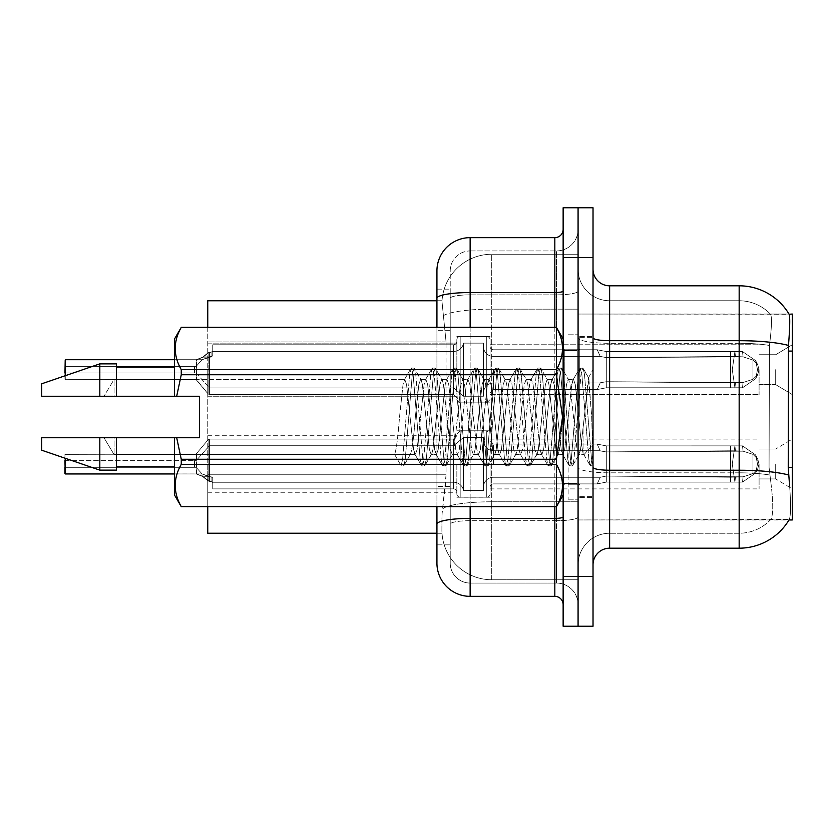 <?xml version="1.0" encoding="UTF-8"?>
<svg xmlns="http://www.w3.org/2000/svg" width="834" height="834" viewBox="0 0 834 834"><rect width="100%" height="100%" fill="white"/><g stroke="black" fill="none" stroke-linecap="round" stroke-linejoin="round"><path stroke-width="0.63" stroke-dasharray="4.17 3.13" d="M792.3 369.671L792.3 394.586L792.3 369.671M775.693 369.671L775.693 384.62L775.693 369.671M792.3 463.996L792.3 488.901L792.3 463.996M775.693 463.996L775.693 478.945L775.693 463.996M456.855 369.671L456.855 339.813A3.326 3.315 0 0 1 460.18 336.488A3.326 3.315 0 0 0 456.855 339.813L456.855 341.471A3.326 3.315 180 0 1 453.529 344.786A3.326 3.315 180 0 0 456.855 341.471L456.855 339.813A3.326 3.315 0 0 1 460.18 336.488L486.743 336.488A3.326 3.315 0 0 1 490.069 339.813A3.326 3.315 0 0 0 486.743 336.488A3.326 3.315 0 0 1 490.069 339.813L490.069 346.444A3.326 3.315 180 0 0 493.384 349.759L597.227 349.759L600.251 356.399L493.384 356.399A9.966 9.956 0 0 1 483.428 346.444A9.966 9.956 0 0 0 493.384 356.399L600.251 356.399L493.384 356.399A9.966 9.956 0 0 1 483.428 346.444L483.428 392.918L483.428 346.444A9.966 9.956 0 0 0 493.384 356.399L600.251 356.399L493.384 356.399A9.966 9.956 0 0 1 483.428 346.444L483.428 396.244L483.428 346.444A9.966 9.956 0 0 0 493.384 356.399L600.251 356.399L493.384 356.399A9.966 9.956 0 0 1 483.428 346.444L483.428 396.244L483.428 346.444A9.966 9.956 0 0 0 493.384 356.399L600.251 356.399L493.384 356.399A9.966 9.956 0 0 1 483.428 346.444L483.428 396.244L483.428 346.444A9.966 9.956 0 0 0 493.384 356.399L600.251 356.399L493.384 356.399A9.966 9.956 0 0 1 483.428 346.444L483.428 396.244L483.428 346.444A9.966 9.956 0 0 0 493.384 356.399L600.251 356.399L493.384 356.399A9.966 9.956 0 0 1 483.428 346.444L483.428 396.244L483.428 346.444A9.966 9.956 0 0 0 493.384 356.399L600.251 356.399L493.384 356.399A9.966 9.956 0 0 1 483.428 346.444L483.428 396.244L483.428 346.444A9.966 9.956 0 0 0 493.384 356.399L600.251 356.399L493.384 356.399A9.966 9.956 0 0 1 483.428 346.444L483.428 396.244L483.428 346.444A9.966 9.956 0 0 0 493.384 356.399L600.251 356.399L493.384 356.399A9.966 9.956 0 0 1 483.428 346.444L483.428 396.244L483.428 346.444A9.966 9.956 0 0 0 493.384 356.399L600.251 356.399L493.384 356.399A9.966 9.956 0 0 1 483.428 346.444L483.428 396.244L483.428 346.444A9.966 9.956 0 0 0 493.384 356.399L600.251 356.399L493.384 356.399A9.966 9.956 0 0 1 483.428 346.444L483.428 396.244L483.428 346.444A9.966 9.956 0 0 0 493.384 356.399L600.251 356.399L493.384 356.399A9.966 9.956 0 0 1 483.428 346.444L483.428 396.244L483.428 346.444A9.966 9.956 0 0 0 493.384 356.399L600.251 356.399L493.384 356.399A9.966 9.956 0 0 1 483.428 346.444L483.428 396.244L483.428 346.444A9.966 9.956 0 0 0 493.384 356.399L600.251 356.399L493.384 356.399A9.966 9.956 0 0 1 483.428 346.444L483.428 396.244L483.428 346.444A9.966 9.956 0 0 0 493.384 356.399L600.251 356.399L493.384 356.399A9.966 9.956 0 0 1 483.428 346.444L483.428 396.244L483.428 346.444A9.966 9.956 0 0 0 493.384 356.399L600.251 356.399L493.384 356.399A9.966 9.956 0 0 1 483.428 346.444L483.428 396.244L483.428 346.444A9.966 9.956 0 0 0 493.384 356.399L600.251 356.399L606.203 357.598L606.297 351.562L597.227 349.769L606.308 351.562L606.255 357.598L730.438 356.462L730.521 351.552L734.91 351.552L606.308 351.562L606.308 387.779L606.297 351.562L730.521 351.562L606.297 351.562L597.227 349.769L493.384 349.759A3.326 3.315 180 0 1 490.069 346.444L490.069 339.813A3.326 3.315 0 0 0 486.743 336.488A3.326 3.315 0 0 1 490.069 339.813L490.069 346.444A3.326 3.315 180 0 0 493.384 349.759L597.227 349.759L600.251 356.399L606.203 357.598L730.438 356.462L730.521 351.552L734.91 351.552L606.308 351.562L606.255 357.598L730.438 356.462L730.521 351.552L734.91 351.552L606.308 351.562L606.308 387.779L597.29 389.551L606.308 387.779L606.193 381.743L730.438 382.879L730.521 387.789L606.308 387.779L606.193 381.743C598.468 383.087 598.468 383.087 606.193 381.743C598.468 383.087 598.468 383.087 606.193 381.743L730.438 382.879L730.521 387.789L734.91 387.789L732.273 369.671L734.91 387.789L735.432 382.827L743.063 382.493L752.956 379.303L743.063 382.493L752.956 379.303L752.956 360.038L743.063 356.858L752.956 360.038L752.956 379.303L757.71 374.633L759.023 369.671L757.71 364.719L752.956 360.038L757.71 364.719L759.023 369.691L757.71 374.633L752.956 379.303L743.063 382.493L752.956 379.303L752.956 360.038L743.063 356.858L752.956 360.038L752.956 379.303L757.71 374.633L759.023 369.671L757.71 364.719L752.956 360.038L757.71 364.719L759.023 369.691L757.71 374.633L752.956 379.303L743.063 382.493L752.956 379.303L752.956 360.038L743.063 356.858L752.956 360.038L752.956 379.303L757.71 374.633L759.023 369.671L757.71 364.719L752.956 360.038L757.71 364.719L759.023 369.691L757.71 374.633L752.956 379.303L743.063 382.493L752.956 379.303L752.956 360.038L743.063 356.858L752.956 360.038L752.956 379.303L757.71 374.633L759.023 369.671L757.71 364.719L752.956 360.038L757.71 364.719L759.023 369.691L757.71 374.633L752.956 379.303L743.063 382.493L752.956 379.303L752.956 360.038L743.063 356.858L752.956 360.038L752.956 379.303L757.71 374.633L759.023 369.671L757.71 364.719L752.956 360.038L757.71 364.719L759.023 369.691L757.71 374.633L752.956 379.303L743.063 382.493L752.956 379.303L752.956 360.038L743.063 356.858L752.956 360.038L752.956 379.303L757.71 374.633L759.023 369.671L757.71 364.719L752.956 360.038L757.71 364.719L759.023 369.691L757.71 374.633L752.956 379.303L743.063 382.493L752.956 379.303L752.956 360.038L743.063 356.858L752.956 360.038L752.956 379.303L757.71 374.633L759.023 369.671L757.71 364.719L752.956 360.038L757.71 364.719L759.023 369.691L757.71 374.633L752.956 379.303L743.063 382.493L752.956 379.303L752.956 360.038L743.063 356.858L752.956 360.038L752.956 379.303L757.71 374.633L759.023 369.671L757.71 364.719L752.956 360.038L757.71 364.719L759.023 369.691L757.71 374.633L752.956 379.303L743.063 382.493L752.956 379.303L752.956 360.038L743.063 356.858L752.956 360.038L752.956 379.303L757.71 374.633L759.023 369.671L757.71 364.719L752.956 360.038L757.71 364.719L759.023 369.691L757.71 374.633L752.956 379.303L743.063 382.493L752.956 379.303L752.956 360.038L743.063 356.858L752.956 360.038L752.956 379.303L757.71 374.633L759.023 369.671L757.71 364.719L752.956 360.038L757.71 364.719L759.023 369.691L757.71 374.633L752.956 379.303L743.063 382.493L752.956 379.303L752.956 360.038L743.063 356.858L752.956 360.038L752.956 379.303L757.71 374.633L759.023 369.671L757.71 364.719L752.956 360.038L757.71 364.719L759.023 369.691L757.71 374.633L752.956 379.303L743.063 382.493L752.956 379.303L752.956 360.038L743.063 356.858L752.956 360.038L752.956 379.303L757.71 374.633L759.023 369.671L757.71 364.719L752.956 360.038L757.71 364.719L759.023 369.691L757.71 374.633L752.956 379.303L743.063 382.493L752.956 379.303L752.956 360.038L743.063 356.858L752.956 360.038L752.956 379.303L757.71 374.633L759.023 369.671L757.71 364.719L752.956 360.038L757.71 364.719L759.023 369.691L757.71 374.633L752.956 379.303L743.063 382.493L752.956 379.303L752.956 360.038L743.063 356.858L752.956 360.038L752.956 379.303L757.71 374.633L759.023 369.671L757.71 364.719L752.956 360.038L757.71 364.719L759.023 369.691L757.71 374.633L752.956 379.303L743.063 382.493L752.956 379.303L752.956 360.038L743.063 356.858L752.956 360.038L752.956 379.303L757.71 374.633L759.023 369.671L757.71 364.719L752.956 360.038L757.71 364.719L759.023 369.691L757.71 374.633L752.956 379.303L743.063 382.493L752.956 379.303L752.956 360.038L743.063 356.858L752.956 360.038L752.956 379.303L757.71 374.633L759.023 369.671L757.71 364.719L752.956 360.038L757.71 364.719L759.023 369.691L757.71 374.633L752.956 379.303L743.063 382.493L752.956 379.303L752.956 360.038L743.063 356.858L752.956 360.038L752.956 379.303L757.71 374.633L759.023 369.671L757.71 364.719L752.956 360.038L757.71 364.719L759.023 369.691L757.71 374.633L752.956 379.303L743.063 382.493L742.51 387.779L734.91 387.789L735.432 382.827L730.438 382.879L730.521 387.789L734.91 387.789L732.273 369.671L734.91 351.552L606.308 351.562L597.227 349.769L606.308 351.562L606.255 357.598L730.438 356.462L730.521 351.552L734.91 351.552L606.308 351.562L606.308 369.671L606.297 351.562L730.521 351.562L606.297 351.562L597.227 349.769L493.384 349.759A3.326 3.315 180 0 1 490.069 346.444L490.069 339.813A3.326 3.315 0 0 0 486.743 336.488A3.326 3.315 0 0 1 490.069 339.813L490.069 346.444A3.326 3.315 180 0 0 493.384 349.759L597.227 349.759L600.251 356.399L606.203 357.598L606.297 351.562L606.255 357.598L730.438 356.462L730.521 351.552L734.91 351.552L606.308 351.562L606.308 387.779L606.297 351.562L597.227 349.769L606.308 351.562L606.255 357.598L730.438 356.462L730.521 351.552L734.91 351.552L606.308 351.562L606.308 387.779L597.175 389.551L606.308 387.779L606.193 381.743L730.438 382.879L730.521 387.789L606.308 387.779L606.193 381.743C598.468 383.087 598.468 383.087 606.193 381.743C598.468 383.087 598.468 383.087 606.193 381.743L730.438 382.879L730.521 387.789L734.91 387.789L735.432 382.827L730.438 382.879L730.521 387.789L734.91 387.789L735.432 382.827L743.063 382.493L742.51 387.779L734.91 387.789L732.273 369.671L734.91 387.789L735.432 382.827L743.063 382.493L742.51 387.779L734.91 387.789L735.432 382.827L730.438 382.879L730.521 387.789L606.308 387.779L606.297 351.562L730.521 351.562L606.297 351.562L597.227 349.769L493.384 349.759A3.326 3.315 180 0 1 490.069 346.444L490.069 339.813A3.326 3.315 0 0 0 486.743 336.488A3.326 3.315 0 0 1 490.069 339.813L490.069 346.444A3.326 3.315 180 0 0 493.384 349.759L597.227 349.759L600.251 356.399L606.203 357.598L730.438 356.462L730.521 351.552L734.91 351.552L606.308 351.562L606.255 357.598L730.438 356.462L730.521 351.552L734.91 351.552L606.308 351.562L606.308 387.779L597.175 389.551L606.308 387.779L606.193 381.743L730.438 382.879L730.521 387.789L734.91 387.789L732.273 369.671L734.91 351.552L606.308 351.562L597.227 349.769L606.308 351.562L606.255 357.598L730.438 356.462L730.521 351.552L734.91 351.552L606.308 351.562L606.308 369.671L606.297 351.562L730.521 351.562L606.297 351.562L597.227 349.769L493.384 349.759A3.326 3.315 180 0 1 490.069 346.444L490.069 339.813A3.326 3.315 0 0 0 486.743 336.488A3.326 3.315 0 0 1 490.069 339.813L490.069 346.444A3.326 3.315 180 0 0 493.384 349.759L597.227 349.759L600.251 356.399L606.203 357.598L606.297 351.562L606.255 357.598L730.438 356.462L730.521 351.552L734.91 351.552L606.308 351.562L606.193 381.743C598.468 383.087 598.468 383.087 606.193 381.743C598.468 383.087 598.468 383.087 606.193 381.743L730.438 382.879L730.521 387.789L734.91 387.789L735.432 382.827L730.438 382.879L730.521 387.789L606.308 387.779L606.297 351.562L597.227 349.769L606.308 351.562L606.255 357.598L730.438 356.462L730.521 351.552L734.91 351.552L606.308 351.562L606.308 387.779L597.175 389.551L606.308 387.779L606.193 381.743L730.438 382.879L730.521 387.789L734.91 387.789L735.432 382.827L743.063 382.493L742.51 387.779L734.91 387.789L732.273 369.671L734.91 387.789L735.432 382.827L743.063 382.493L742.51 387.779L734.91 387.789L735.432 382.827L730.438 382.879L730.521 387.789L734.91 387.789L732.273 369.671L734.91 351.552L606.297 351.562L597.227 349.769L493.384 349.759A3.326 3.315 180 0 1 490.069 346.444L490.069 339.813A3.326 3.315 0 0 0 486.743 336.488A3.326 3.315 0 0 1 490.069 339.813L490.069 346.444A3.326 3.315 180 0 0 493.384 349.759L597.227 349.759L600.251 356.399L606.203 357.598L730.438 356.462L730.521 351.552L734.91 351.552L606.308 351.562L606.255 357.598L730.438 356.462L730.521 351.552L734.91 351.552L735.432 356.525L730.438 356.462L730.521 351.552L606.308 351.562L606.308 369.671L606.297 351.562L597.227 349.769L606.308 351.562L606.255 357.598L730.438 356.462L730.521 351.552L734.91 351.552L735.432 356.525L743.063 356.858L752.956 360.038L743.063 356.858L742.51 351.562L755.646 360.632L757.512 369.671L755.656 378.719L742.51 387.779L734.91 387.789L735.432 382.827L730.438 382.879L730.521 387.789L606.308 387.779L606.193 381.743C598.468 383.087 598.468 383.087 606.193 381.743C598.468 383.087 598.468 383.087 606.193 381.743L730.438 382.879L730.521 387.789L734.91 387.789L735.432 382.827L743.063 382.493L742.51 387.779L734.91 387.789L732.273 369.671L734.91 387.789L735.432 382.827L743.063 382.493L742.51 387.779L734.91 387.789L735.432 382.827L730.438 382.879L730.521 387.789L734.91 387.789L732.273 369.671L734.91 351.552L732.273 369.671L734.91 387.789L735.432 382.827L730.438 382.879L730.521 387.789L606.308 387.779L606.308 369.671L606.308 387.779L597.175 389.551L606.308 387.779L606.193 381.743L730.438 382.879L730.521 387.789L734.91 387.789L735.432 382.827L743.063 382.493L742.51 387.779L734.91 387.789L732.273 369.671L734.91 351.552L735.432 356.525L743.063 356.858L742.51 351.562L755.656 360.632L757.512 369.671L755.646 378.719L742.51 387.779L734.91 387.789L735.432 382.827L743.063 382.493L742.51 387.779L734.91 387.789L735.432 382.827L730.438 382.879L730.521 387.789L734.91 387.789L732.273 369.671L734.91 387.789L735.432 382.827L730.438 382.879L730.521 387.789L606.308 387.779L606.193 381.743C598.468 383.087 598.468 383.087 606.193 381.743C598.468 383.087 598.468 383.087 606.193 381.743L730.438 382.879L730.521 387.789L734.91 387.789L735.432 382.827L743.063 382.493L742.51 387.779L734.91 387.789L732.273 369.671L734.91 351.552L735.432 356.525L730.438 356.462L730.521 351.552L606.308 351.562L606.308 369.671L606.297 351.562L730.521 351.562L606.297 351.562L597.227 349.769L493.384 349.759A3.326 3.315 180 0 1 490.069 346.444L490.069 339.813A3.326 3.315 0 0 0 486.743 336.488A3.326 3.315 0 0 1 490.069 339.813L490.069 346.444A3.326 3.315 180 0 0 493.384 349.759L597.227 349.759L600.251 356.399L606.203 357.598L606.297 351.562L606.255 357.598L730.438 356.462L730.521 351.552L734.91 351.552L732.273 369.671L734.91 387.789L735.432 382.827L743.063 382.493L742.51 387.779L734.91 387.789L735.432 382.827L730.438 382.879L730.521 387.789L734.91 387.789L732.273 369.671L734.91 351.552L735.432 356.525L730.438 356.462L730.521 351.552L606.308 351.562L606.308 387.779L606.297 351.562L597.227 349.769L606.308 351.562L606.255 357.598L730.438 356.462L730.521 351.552L730.959 369.671L730.521 387.789L606.308 387.779L597.175 389.551L606.308 387.779L606.193 381.743L730.438 382.879L730.521 387.789L734.91 387.789L735.432 382.827L730.438 382.879L730.521 387.789L734.91 387.789L735.432 382.827L743.063 382.493L742.51 387.779L734.91 387.789L732.273 369.671L734.91 387.789L735.432 382.827L743.063 382.493L742.51 387.779L734.91 387.789L735.432 382.827L730.438 382.879L730.521 387.789L606.308 387.779L606.193 381.743C598.468 383.087 598.468 383.087 606.193 381.743C598.468 383.087 598.468 383.087 606.193 381.743L730.438 382.879L730.521 387.789L734.91 387.789L732.273 369.671L734.91 351.552L735.432 356.525L743.063 356.858L742.51 351.562L734.91 351.552L732.273 369.671L734.91 387.789L735.432 382.827L730.438 382.879L730.521 387.789L734.91 387.789L735.432 382.827L743.063 382.493L742.51 387.779L734.91 387.789L732.273 369.671L734.91 351.552L735.432 356.525L743.063 356.858L742.51 351.562L755.646 360.632L757.512 369.671L755.656 378.719L742.51 387.779L734.91 387.779L742.51 387.779L734.91 387.789L735.432 382.827L743.063 382.493L742.51 387.779L734.91 387.789L735.432 382.827L730.438 382.879L730.521 387.789L606.308 387.779L606.308 369.671L606.308 387.779L597.175 389.551L606.308 387.779L606.193 381.743L730.438 382.879L730.521 387.789L734.91 387.789L732.273 369.671L734.91 387.789L735.432 382.827L730.438 382.879L730.521 387.789L734.91 387.789L735.432 382.827L743.063 382.493L742.51 387.779L755.646 378.719L742.51 387.779L755.646 378.719L742.51 387.779L755.646 378.719L742.51 387.779L755.646 378.719L742.51 387.779L755.646 378.719L742.51 387.779L755.646 378.719L742.51 387.779L755.646 378.719L742.51 387.779L755.646 378.719L742.51 387.779L755.646 378.719L742.51 387.779L755.646 378.719L742.51 387.779L755.646 378.719L742.51 387.779L755.646 378.719L742.51 387.779L755.646 378.719L742.51 387.779L755.646 378.719L742.51 387.779L755.646 378.719L742.51 387.779L755.646 378.719L742.51 387.779L755.646 378.719L759.023 369.671L757.71 364.719L752.956 360.038L752.956 379.303L752.956 360.038L757.71 364.719L759.023 369.691L757.71 374.633L752.956 379.303L757.71 374.633L755.656 378.719L757.699 374.622L755.656 378.719L757.699 374.622L755.656 378.719L757.699 374.622L755.656 378.719L757.699 374.622L755.656 378.719L757.699 374.622L755.656 378.719L757.699 374.622L755.656 378.719L757.699 374.622L755.656 378.719L757.699 374.622L755.656 378.719L757.699 374.622L755.656 378.719L757.699 374.622L755.656 378.719L757.699 374.622L755.656 378.719L757.699 374.622L755.656 378.719L757.699 374.622L755.656 378.719L757.699 374.622L755.656 378.719L757.699 374.622L755.656 378.719L757.699 374.622L755.656 378.719L757.699 374.622L755.656 378.719L757.512 369.671L755.656 378.719L757.512 369.671L755.656 378.719L757.512 369.671L755.656 378.719L757.512 369.671L755.656 378.719L757.512 369.671L755.656 378.719L757.512 369.671L755.656 378.719L757.512 369.671L755.656 378.719L757.512 369.671L755.656 378.719L757.512 369.671L755.656 378.719L757.512 369.671L755.656 378.719L757.512 369.671L755.656 378.719L757.512 369.671L755.656 378.719L757.512 369.671L755.656 378.719L757.512 369.671L755.656 378.719L757.512 369.671L755.656 378.719L757.512 369.671L755.656 378.719L757.512 369.671L759.023 369.691L757.512 369.671L759.023 369.691L757.512 369.671L759.023 369.691L757.512 369.671L759.023 369.691L757.512 369.671L759.023 369.691L757.512 369.671L759.023 369.691L757.512 369.671L759.023 369.691L757.512 369.671L759.023 369.691L757.512 369.671L759.023 369.691L757.512 369.671L759.023 369.691L757.512 369.671L759.023 369.691L757.512 369.671L759.023 369.691L757.512 369.671L759.023 369.691L757.512 369.671L759.023 369.691L757.512 369.671L759.023 369.691L757.512 369.671L759.023 369.691L757.512 369.671L759.023 369.691L757.512 369.671L759.023 369.691L757.512 369.671L755.656 360.632L757.512 369.671L755.656 360.632L757.512 369.671L755.656 360.632L757.512 369.671L755.656 360.632L757.512 369.671L755.656 360.632L757.512 369.671L755.656 360.632L757.512 369.671L755.656 360.632L757.512 369.671L755.656 360.632L757.512 369.671L755.656 360.632L757.512 369.671L755.656 360.632L757.512 369.671L755.656 360.632L757.512 369.671L755.656 360.632L757.512 369.671L755.656 360.632L757.512 369.671L755.656 360.632L757.512 369.671L755.656 360.632L757.512 369.671L755.656 360.632L757.512 369.671L755.656 360.632L742.51 351.562L734.91 351.552L735.432 356.525L730.438 356.462L730.521 351.552L730.521 387.789L606.308 387.779L606.193 381.743C598.468 383.087 598.468 383.087 606.193 381.743C598.468 383.087 598.468 383.087 606.193 381.743L730.438 382.879L730.521 387.789L734.91 387.789L732.273 369.671L734.91 351.552L732.273 369.671L734.91 387.789L735.432 382.827L743.063 382.493L742.51 387.779L743.063 382.493L742.51 387.779L743.063 382.493L742.51 387.779L743.063 382.493L742.51 387.779L743.063 382.493L742.51 387.779L743.063 382.493L742.51 387.779L743.063 382.493L742.51 387.779L743.063 382.493L742.51 387.779L743.063 382.493L742.51 387.779L743.063 382.493L742.51 387.779L743.063 382.493L730.438 382.879L730.521 387.789L734.91 387.789L735.432 382.827L730.438 382.879L730.521 387.789L606.308 387.779L606.297 351.562L606.308 387.779L597.175 389.551L606.308 387.779L606.193 381.743L730.438 382.879L730.521 387.789L734.91 387.789L732.273 369.671L734.91 351.552L735.432 356.525L730.438 356.462L730.521 387.789L734.91 387.789L735.432 382.827L743.063 382.493L730.438 382.879L730.521 387.789L606.308 387.779L606.193 381.743C598.468 383.087 598.468 383.087 606.193 381.743C598.468 383.087 598.468 383.087 606.193 381.743L730.438 382.879L730.521 387.789L734.91 387.789L735.432 382.827L730.438 382.879L730.521 387.789L734.91 387.789L606.308 387.779L606.297 351.562L730.521 351.562L606.297 351.562L597.227 349.769L493.384 349.759A3.326 3.315 180 0 1 490.069 346.444L490.069 339.813A3.326 3.315 0 0 0 486.743 336.488A3.326 3.315 0 0 1 490.069 339.813L490.069 346.444A3.326 3.315 180 0 0 493.384 349.759L597.227 349.759L600.251 356.399L606.203 357.598L730.438 356.462L730.521 351.552L730.521 387.789L734.91 387.789L606.308 387.779L597.175 389.551L606.308 387.779L606.193 381.743L730.438 382.879L606.193 381.743C598.468 383.087 598.468 383.087 606.193 381.743C598.468 383.087 598.468 383.087 606.193 381.743L730.438 382.879L606.193 381.743C598.468 383.087 598.468 383.087 606.193 381.743C598.468 383.087 598.468 383.087 606.193 381.743L743.063 382.493L606.193 381.743C598.468 383.087 598.468 383.087 606.193 381.743C598.468 383.087 598.468 383.087 606.193 381.743L743.063 382.493L606.193 381.743C598.468 383.087 598.468 383.087 606.193 381.743C598.468 383.087 598.468 383.087 606.193 381.743L743.063 382.493L606.193 381.743C598.468 383.087 598.468 383.087 606.193 381.743C598.468 383.087 598.468 383.087 606.193 381.743L743.063 382.493L606.193 381.743C598.468 383.087 598.468 383.087 606.193 381.743C598.468 383.087 598.468 383.087 606.193 381.743L743.063 382.493L606.193 381.743C598.468 383.087 598.468 383.087 606.193 381.743C598.468 383.087 598.468 383.087 606.193 381.743L743.063 382.493L606.193 381.743C598.468 383.087 598.468 383.087 606.193 381.743C598.468 383.087 598.468 383.087 606.193 381.743L743.063 382.493L606.193 381.743C598.468 383.087 598.468 383.087 606.193 381.743C598.468 383.087 598.468 383.087 606.193 381.743L743.063 382.493L606.193 381.743C598.468 383.087 598.468 383.087 606.193 381.743C598.468 383.087 598.468 383.087 606.193 381.743L606.308 369.671L606.308 387.779L597.175 389.551L606.308 387.779L606.297 351.562L606.255 357.598L730.438 356.462L730.521 351.552L730.521 387.789L734.91 387.789L606.308 387.779L597.175 389.551L606.308 387.779L606.308 369.671L606.308 387.779L597.175 389.551L606.308 387.779L606.297 351.562L606.308 387.779L597.175 389.551L606.308 387.779L606.297 351.562L597.227 349.769L606.308 351.562L606.255 357.598L730.438 356.462L730.521 351.552L730.521 387.789L734.91 387.789L606.308 387.779L597.175 389.551L606.308 387.779L606.308 369.671L606.308 387.779L597.175 389.551L606.308 387.779L606.297 351.562L606.308 387.779L597.29 389.551L606.308 387.779L606.297 351.562L730.521 351.562L606.297 351.562L597.227 349.769L493.384 349.759A3.326 3.315 180 0 1 490.069 346.444L490.069 339.813A3.326 3.315 0 0 0 486.743 336.488A3.326 3.315 0 0 1 490.069 339.813L490.069 346.444A3.326 3.315 180 0 0 493.384 349.759L597.227 349.759L600.251 356.399L606.203 357.598L606.297 351.562L606.255 357.598L730.438 356.462L730.521 351.552L730.521 387.789L734.91 387.789L606.308 387.779L597.175 389.551L606.308 387.779L606.308 369.671L606.308 387.779L597.175 389.551L606.308 387.779L606.193 381.743L606.308 387.779L730.521 387.779L606.308 387.779L730.521 387.779L606.308 387.779L730.521 387.779L606.308 387.779L730.521 387.779L606.308 387.779L730.521 387.779L606.308 387.779L730.521 387.779L606.308 387.779L730.521 387.779L606.308 387.779L730.521 387.779L606.308 387.779L730.521 387.779L606.308 387.779L606.297 351.562L606.308 369.671L606.297 351.562L597.227 349.769L606.308 351.562L606.255 357.598L730.438 356.462L730.521 351.552L730.521 387.789L734.91 387.789L732.273 369.671L734.91 351.552L735.432 356.525L743.063 356.858L742.51 351.562L755.646 360.632L742.51 351.562L734.91 351.552L732.273 369.671L734.91 387.789L732.273 369.671L734.91 351.552L735.432 356.525L743.063 356.858L742.51 351.562L755.646 360.632L742.51 351.562L734.91 351.552L735.432 356.525L730.438 356.462L730.521 351.552L730.521 387.789L730.521 351.552L730.521 387.789L730.521 351.552L730.521 387.789L730.521 351.552L730.521 387.789L730.521 351.552L730.521 387.789L730.521 351.552L730.521 387.789L730.521 351.552L730.438 356.462L743.063 356.858L742.51 351.562L755.646 360.632L742.51 351.562L734.91 351.552L732.273 369.671L734.91 351.552L735.432 356.525L743.063 356.858L742.51 351.562L755.646 360.632L742.51 351.562L734.91 351.552L735.432 356.525L730.438 356.462L743.063 356.858L742.51 351.562L755.646 360.632L742.51 351.562L734.91 351.552L732.273 369.671L734.91 387.789L732.273 369.671L734.91 351.552L735.432 356.525L743.063 356.858L742.51 351.562L755.646 360.632L742.51 351.562L734.91 351.552L735.432 356.525L606.203 357.598L606.297 351.562L606.308 369.671L606.308 351.562L730.521 351.562L606.297 351.562L597.227 349.769L493.384 349.759A3.326 3.315 180 0 1 490.069 346.444L490.069 339.813A3.326 3.315 0 0 0 486.743 336.488A3.326 3.315 0 0 1 490.069 339.813L490.069 346.444A3.326 3.315 180 0 0 493.384 349.759L597.227 349.759L600.251 356.399L606.203 357.598L743.063 356.858L742.51 351.562L755.646 360.632L742.51 351.562L734.91 351.552L732.273 369.671L734.91 351.552L735.432 356.525L743.063 356.858L742.51 351.562L755.646 360.632L742.51 351.562L734.91 351.552L735.432 356.525L730.438 356.462L743.063 356.858L742.51 351.562L755.646 360.632L742.51 351.562L734.91 351.552L732.273 369.671L734.91 387.789L732.273 369.671L734.91 351.552L735.432 356.525L743.063 356.858L742.51 351.562L755.646 360.632L742.51 351.562L734.91 351.552L735.432 356.525L606.203 357.598L606.297 351.562L606.255 357.598L743.063 356.858L742.51 351.562L755.646 360.632L742.51 351.562L734.91 351.552L732.273 369.671L734.91 351.552L735.432 356.525L743.063 356.858L742.51 351.562L755.646 360.632L742.51 351.562L734.91 351.552L735.432 356.525L606.203 357.598L606.297 351.562L606.203 357.598L743.063 356.858L742.51 351.562L755.646 360.632L742.51 351.562L734.91 351.552L732.273 369.671L734.91 351.552L735.432 356.525L743.063 356.858L742.51 351.562L755.646 360.632L742.51 351.562L734.91 351.552L735.432 356.525L730.438 356.462L743.063 356.858L742.51 351.562L755.646 360.632L742.51 351.562L734.91 351.552L735.432 356.525L743.063 356.858L742.51 351.562L755.646 360.632L742.51 351.562L734.91 351.552L735.432 356.525L606.203 357.598L606.297 351.562L597.227 349.769L493.384 349.759A3.326 3.315 180 0 1 490.069 346.444L490.069 339.813A3.326 3.315 0 0 0 486.743 336.488A3.326 3.315 0 0 1 490.069 339.813L490.069 346.444A3.326 3.315 180 0 0 493.384 349.759L597.227 349.759L600.251 356.399L606.203 357.598L606.297 351.562L597.227 349.769L493.384 349.759A3.326 3.315 180 0 1 490.069 346.444L490.069 339.813A3.326 3.315 0 0 0 486.743 336.488A3.326 3.315 0 0 1 490.069 339.813L490.069 346.444A3.326 3.315 180 0 0 493.384 349.759L597.227 349.759L600.251 356.399L606.203 357.598L743.063 356.858L742.51 351.562L734.91 351.562L742.51 351.562L734.91 351.562L742.51 351.562L734.91 351.562L742.51 351.562L734.91 351.562L742.51 351.562L734.91 351.562L742.51 351.562L734.91 351.562L742.51 351.562L734.91 351.562L742.51 351.562L734.91 351.562L742.51 351.562L734.91 351.562L742.51 351.562L743.063 356.858L742.51 351.562L743.063 356.858L742.51 351.562L743.063 356.858L742.51 351.562L743.063 356.858L742.51 351.562L743.063 356.858L742.51 351.562L743.063 356.858L742.51 351.562L743.063 356.858L742.51 351.562L743.063 356.858L606.203 357.598L606.297 351.562L597.227 349.769L493.384 349.759A3.326 3.315 180 0 1 490.069 346.444L490.069 339.813A3.326 3.315 0 0 0 486.743 336.488A3.326 3.315 0 0 1 490.069 339.813L490.069 346.444A3.326 3.315 180 0 0 493.384 349.759L597.227 349.759L600.251 356.399L606.203 357.598L606.297 351.562L597.227 349.769L493.384 349.759A3.326 3.315 180 0 1 490.069 346.444L490.069 339.813A3.326 3.315 0 0 0 486.743 336.488A3.326 3.315 0 0 1 490.069 339.813L490.069 346.444A3.326 3.315 180 0 0 493.384 349.759L597.227 349.759L600.251 356.399L606.203 357.598L743.063 356.858L606.203 357.598L606.297 351.562L597.227 349.769L493.384 349.759A3.326 3.315 180 0 1 490.069 346.444L490.069 339.813A3.326 3.315 0 0 0 486.743 336.488A3.326 3.315 0 0 1 490.069 339.813L490.069 346.444A3.326 3.315 180 0 0 493.384 349.759L597.227 349.759L600.251 356.399L606.203 357.598L606.297 351.562L597.227 349.769L493.384 349.759A3.326 3.315 180 0 1 490.069 346.444L490.069 339.813A3.326 3.315 0 0 0 486.743 336.488A3.326 3.315 0 0 1 490.069 339.813L490.069 346.444A3.326 3.315 180 0 0 493.384 349.759L597.227 349.759L600.251 356.399L606.203 357.598L743.063 356.858L606.203 357.598L606.297 351.562L597.227 349.769L493.384 349.759A3.326 3.315 180 0 1 490.069 346.444L490.069 339.813A3.326 3.315 0 0 0 486.743 336.488A3.326 3.315 0 0 1 490.069 339.813L490.069 346.444A3.326 3.315 180 0 0 493.384 349.759L597.227 349.759L600.251 356.399L606.203 357.598L606.297 351.562L597.227 349.769L493.384 349.759A3.326 3.315 180 0 1 490.069 346.444L490.069 339.813A3.326 3.315 0 0 0 486.743 336.488L486.743 402.885L486.743 336.488L486.743 402.885L486.743 336.488L486.743 402.885L486.743 336.488L486.743 402.885L486.743 336.488L486.743 402.885L486.743 336.488L486.743 402.885L486.743 336.488L486.743 402.885L486.743 336.488L486.743 402.885L486.743 336.488L486.743 402.885L486.743 336.488L486.743 402.885L486.743 336.488L486.743 402.885L486.743 336.488L486.743 402.885L486.743 336.488L486.743 402.885L486.743 336.488L486.743 402.885L486.743 336.488L486.743 402.885L486.743 336.488L486.743 402.885L486.743 336.488L486.743 402.885L486.743 336.488L486.743 402.885L486.743 336.488L460.18 336.488A3.326 3.315 0 0 0 456.855 339.813L456.855 341.471A3.326 3.315 180 0 1 453.529 344.786A3.326 3.315 180 0 0 456.855 341.471L456.855 339.813A3.326 3.315 0 0 1 460.18 336.488L486.743 336.488L460.18 336.488A3.326 3.315 0 0 0 456.855 339.813L456.855 341.471A3.326 3.315 180 0 1 453.529 344.786A3.326 3.315 180 0 0 456.855 341.471L456.855 339.813A3.326 3.315 0 0 1 460.18 336.488L486.743 336.488L460.18 336.488A3.326 3.315 0 0 0 456.855 339.813L456.855 341.471A3.326 3.315 180 0 1 453.529 344.786A3.326 3.315 180 0 0 456.855 341.471L456.855 339.813A3.326 3.315 0 0 1 460.18 336.488L486.743 336.488L460.18 336.488A3.326 3.315 0 0 0 456.855 339.813L456.855 341.471A3.326 3.315 180 0 1 453.529 344.786A3.326 3.315 180 0 0 456.855 341.471L456.855 339.813A3.326 3.315 0 0 1 460.18 336.488L486.743 336.488L460.18 336.488A3.326 3.315 0 0 0 456.855 339.813L456.855 341.471A3.326 3.315 180 0 1 453.529 344.786A3.326 3.315 180 0 0 456.855 341.471L456.855 339.813A3.326 3.315 0 0 1 460.18 336.488L486.743 336.488L460.18 336.488A3.326 3.315 0 0 0 456.855 339.813L456.855 341.471A3.326 3.315 180 0 1 453.529 344.786A3.326 3.315 180 0 0 456.855 341.471L456.855 339.813A3.326 3.315 0 0 1 460.18 336.488L486.743 336.488L460.18 336.488A3.326 3.315 0 0 0 456.855 339.813L456.855 341.471A3.326 3.315 180 0 1 453.529 344.786A3.326 3.315 180 0 0 456.855 341.471L456.855 339.813A3.326 3.315 0 0 1 460.18 336.488L486.743 336.488L460.18 336.488A3.326 3.315 0 0 0 456.855 339.813L456.855 341.471A3.326 3.315 180 0 1 453.529 344.786A3.326 3.315 180 0 0 456.855 341.471L456.855 339.813A3.326 3.315 0 0 1 460.18 336.488L486.743 336.488L460.18 336.488A3.326 3.315 0 0 0 456.855 339.813L456.855 341.471A3.326 3.315 180 0 1 453.529 344.786A3.326 3.315 180 0 0 456.855 341.471L456.855 339.813A3.326 3.315 0 0 1 460.18 336.488L486.743 336.488L460.18 336.488A3.326 3.315 0 0 0 456.855 339.813L456.855 341.471A3.326 3.315 180 0 1 453.529 344.786A3.326 3.315 180 0 0 456.855 341.471L456.855 339.813A3.326 3.315 0 0 1 460.18 336.488L486.743 336.488L460.18 336.488A3.326 3.315 0 0 0 456.855 339.813L456.855 341.471A3.326 3.315 180 0 1 453.529 344.786A3.326 3.315 180 0 0 456.855 341.471L456.855 339.813A3.326 3.315 0 0 1 460.18 336.488L486.743 336.488L460.18 336.488A3.326 3.315 0 0 0 456.855 339.813L456.855 341.471A3.326 3.315 180 0 1 453.529 344.786A3.326 3.315 180 0 0 456.855 341.471L456.855 339.813A3.326 3.315 0 0 1 460.18 336.488L486.743 336.488L460.18 336.488A3.326 3.315 0 0 0 456.855 339.813L456.855 341.471A3.326 3.315 180 0 1 453.529 344.786A3.326 3.315 180 0 0 456.855 341.471L456.855 339.813A3.326 3.315 0 0 1 460.18 336.488L486.743 336.488L460.18 336.488A3.326 3.315 0 0 0 456.855 339.813L456.855 341.471A3.326 3.315 180 0 1 453.529 344.786A3.326 3.315 180 0 0 456.855 341.471L456.855 339.813A3.326 3.315 0 0 1 460.18 336.488L486.743 336.488L460.18 336.488A3.326 3.315 0 0 0 456.855 339.813L456.855 341.471A3.326 3.315 180 0 1 453.529 344.786A3.326 3.315 180 0 0 456.855 341.471L456.855 339.813A3.326 3.315 0 0 1 460.18 336.488L486.743 336.488L460.18 336.488A3.326 3.315 0 0 0 456.855 339.813L456.855 341.471A3.326 3.315 180 0 1 453.529 344.786A3.326 3.315 180 0 0 456.855 341.471L456.855 369.671M207.76 369.671L207.76 396.244L207.76 369.671M456.855 463.996L456.855 493.853A3.326 3.315 180 0 0 460.18 497.179A3.326 3.315 180 0 1 456.855 493.853L456.855 492.196A3.326 3.315 0 0 0 453.529 488.88A3.326 3.315 0 0 1 456.855 492.196L456.855 493.853A3.326 3.315 180 0 0 460.18 497.179L486.743 497.179A3.326 3.315 180 0 0 490.069 493.853A3.326 3.315 180 0 1 486.743 497.179A3.326 3.315 180 0 0 490.069 493.853L490.069 487.223A3.326 3.315 0 0 1 493.384 483.908L597.227 483.908L493.384 483.908A3.326 3.315 0 0 0 490.069 487.223L490.069 493.853A3.326 3.315 180 0 1 486.743 497.179A3.326 3.315 180 0 0 490.069 493.853L490.069 487.223A3.326 3.315 0 0 1 493.384 483.908L597.227 483.908L493.384 483.908A3.326 3.315 0 0 0 490.069 487.223L490.069 493.853A3.326 3.315 180 0 1 486.743 497.179A3.326 3.315 180 0 0 490.069 493.853L490.069 487.223A3.326 3.315 0 0 1 493.384 483.908L597.227 483.908L493.384 483.908A3.326 3.315 0 0 0 490.069 487.223L490.069 493.853A3.326 3.315 180 0 1 486.743 497.179A3.326 3.315 180 0 0 490.069 493.853L490.069 487.223A3.326 3.315 0 0 1 493.384 483.908L597.227 483.908L493.384 483.908A3.326 3.315 0 0 0 490.069 487.223L490.069 493.853A3.326 3.315 180 0 1 486.743 497.179A3.326 3.315 180 0 0 490.069 493.853L490.069 487.223A3.326 3.315 0 0 1 493.384 483.908L597.227 483.908L493.384 483.908A3.326 3.315 0 0 0 490.069 487.223L490.069 493.853A3.326 3.315 180 0 1 486.743 497.179A3.326 3.315 180 0 0 490.069 493.853L490.069 487.223A3.326 3.315 0 0 1 493.384 483.908L597.227 483.908L493.384 483.908A3.326 3.315 0 0 0 490.069 487.223L490.069 493.853A3.326 3.315 180 0 1 486.743 497.179A3.326 3.315 180 0 0 490.069 493.853L490.069 487.223A3.326 3.315 0 0 1 493.384 483.908L597.227 483.908L493.384 483.908A3.326 3.315 0 0 0 490.069 487.223L490.069 493.853A3.326 3.315 180 0 1 486.743 497.179A3.326 3.315 180 0 0 490.069 493.853L490.069 487.223A3.326 3.315 0 0 1 493.384 483.908L597.227 483.908L493.384 483.908A3.326 3.315 0 0 0 490.069 487.223L490.069 493.853A3.326 3.315 180 0 1 486.743 497.179A3.326 3.315 180 0 0 490.069 493.853L490.069 487.223A3.326 3.315 0 0 1 493.384 483.908L597.227 483.908L493.384 483.908A3.326 3.315 0 0 0 490.069 487.223L490.069 493.853A3.326 3.315 180 0 1 486.743 497.179A3.326 3.315 180 0 0 490.069 493.853L490.069 487.223A3.326 3.315 0 0 1 493.384 483.908L597.227 483.908L493.384 483.908A3.326 3.315 0 0 0 490.069 487.223L490.069 493.853A3.326 3.315 180 0 1 486.743 497.179A3.326 3.315 180 0 0 490.069 493.853L490.069 487.223A3.326 3.315 0 0 1 493.384 483.908L597.227 483.908L493.384 483.908A3.326 3.315 0 0 0 490.069 487.223L490.069 493.853A3.326 3.315 180 0 1 486.743 497.179A3.326 3.315 180 0 0 490.069 493.853L490.069 487.223A3.326 3.315 0 0 1 493.384 483.908L597.227 483.908L493.384 483.908A3.326 3.315 0 0 0 490.069 487.223L490.069 493.853A3.326 3.315 180 0 1 486.743 497.179A3.326 3.315 180 0 0 490.069 493.853L490.069 487.223A3.326 3.315 0 0 1 493.384 483.908L597.227 483.908L493.384 483.908A3.326 3.315 0 0 0 490.069 487.223L490.069 493.853A3.326 3.315 180 0 1 486.743 497.179A3.326 3.315 180 0 0 490.069 493.853L490.069 487.223A3.326 3.315 0 0 1 493.384 483.908L597.227 483.908L493.384 483.908A3.326 3.315 0 0 0 490.069 487.223L490.069 493.853A3.326 3.315 180 0 1 486.743 497.179A3.326 3.315 180 0 0 490.069 493.853L490.069 487.223A3.326 3.315 0 0 1 493.384 483.908L597.227 483.908L493.384 483.908A3.326 3.315 0 0 0 490.069 487.223L490.069 493.853A3.326 3.315 180 0 1 486.743 497.179A3.326 3.315 180 0 0 490.069 493.853L490.069 487.223A3.326 3.315 0 0 1 493.384 483.908L597.227 483.908L493.384 483.908A3.326 3.315 0 0 0 490.069 487.223L490.069 493.853A3.326 3.315 180 0 1 486.743 497.179A3.326 3.315 180 0 0 490.069 493.853L490.069 487.223A3.326 3.315 0 0 1 493.384 483.908L597.227 483.908L493.384 483.908A3.326 3.315 0 0 0 490.069 487.223L490.069 493.853A3.326 3.315 180 0 1 486.743 497.179A3.326 3.315 180 0 0 490.069 493.853L490.069 487.223A3.326 3.315 0 0 1 493.384 483.908L597.227 483.908L493.384 483.908A3.326 3.315 0 0 0 490.069 487.223L490.069 493.853A3.326 3.315 180 0 1 486.743 497.179L486.743 430.782L486.743 497.179L486.743 430.782L486.743 497.179L486.743 430.782L486.743 497.179L486.743 430.782L486.743 497.179L486.743 430.782L486.743 497.179L486.743 430.782L486.743 497.179L486.743 430.782L486.743 497.179L486.743 430.782L486.743 497.179L486.743 430.782L486.743 497.179L486.743 430.782L486.743 497.179L486.743 430.782L486.743 497.179L486.743 430.782L486.743 497.179L486.743 430.782L486.743 497.179L486.743 430.782L486.743 497.179L486.743 430.782L486.743 497.179L486.743 430.782L486.743 497.179L486.743 430.782L486.743 497.179L486.743 430.782L486.743 497.179L486.743 430.782L486.743 497.179L460.18 497.179A3.326 3.315 180 0 1 456.855 493.853L456.855 492.196A3.326 3.315 0 0 0 453.529 488.88A3.326 3.315 0 0 1 456.855 492.196L456.855 493.853A3.326 3.315 180 0 0 460.18 497.179L486.743 497.179L460.18 497.179A3.326 3.315 180 0 1 456.855 493.853L456.855 492.196A3.326 3.315 0 0 0 453.529 488.88A3.326 3.315 0 0 1 456.855 492.196L456.855 493.853A3.326 3.315 180 0 0 460.18 497.179L486.743 497.179L460.18 497.179A3.326 3.315 180 0 1 456.855 493.853L456.855 492.196A3.326 3.315 0 0 0 453.529 488.88A3.326 3.315 0 0 1 456.855 492.196L456.855 493.853A3.326 3.315 180 0 0 460.18 497.179L486.743 497.179L460.18 497.179A3.326 3.315 180 0 1 456.855 493.853L456.855 492.196A3.326 3.315 0 0 0 453.529 488.88A3.326 3.315 0 0 1 456.855 492.196L456.855 493.853A3.326 3.315 180 0 0 460.18 497.179L486.743 497.179L460.18 497.179A3.326 3.315 180 0 1 456.855 493.853L456.855 492.196A3.326 3.315 0 0 0 453.529 488.88A3.326 3.315 0 0 1 456.855 492.196L456.855 493.853A3.326 3.315 180 0 0 460.18 497.179L486.743 497.179L460.18 497.179A3.326 3.315 180 0 1 456.855 493.853L456.855 492.196A3.326 3.315 0 0 0 453.529 488.88A3.326 3.315 0 0 1 456.855 492.196L456.855 493.853A3.326 3.315 180 0 0 460.18 497.179L486.743 497.179L460.18 497.179A3.326 3.315 180 0 1 456.855 493.853L456.855 492.196A3.326 3.315 0 0 0 453.529 488.88A3.326 3.315 0 0 1 456.855 492.196L456.855 493.853A3.326 3.315 180 0 0 460.18 497.179L486.743 497.179L460.18 497.179A3.326 3.315 180 0 1 456.855 493.853L456.855 492.196A3.326 3.315 0 0 0 453.529 488.88A3.326 3.315 0 0 1 456.855 492.196L456.855 493.853A3.326 3.315 180 0 0 460.18 497.179L486.743 497.179L460.18 497.179A3.326 3.315 180 0 1 456.855 493.853L456.855 492.196A3.326 3.315 0 0 0 453.529 488.88A3.326 3.315 0 0 1 456.855 492.196L456.855 493.853A3.326 3.315 180 0 0 460.18 497.179L486.743 497.179L460.18 497.179A3.326 3.315 180 0 1 456.855 493.853L456.855 492.196A3.326 3.315 0 0 0 453.529 488.88A3.326 3.315 0 0 1 456.855 492.196L456.855 493.853A3.326 3.315 180 0 0 460.18 497.179L486.743 497.179L460.18 497.179A3.326 3.315 180 0 1 456.855 493.853L456.855 492.196A3.326 3.315 0 0 0 453.529 488.88A3.326 3.315 0 0 1 456.855 492.196L456.855 493.853A3.326 3.315 180 0 0 460.18 497.179L486.743 497.179L460.18 497.179A3.326 3.315 180 0 1 456.855 493.853L456.855 492.196A3.326 3.315 0 0 0 453.529 488.88A3.326 3.315 0 0 1 456.855 492.196L456.855 493.853A3.326 3.315 180 0 0 460.18 497.179L486.743 497.179L460.18 497.179A3.326 3.315 180 0 1 456.855 493.853L456.855 492.196A3.326 3.315 0 0 0 453.529 488.88A3.326 3.315 0 0 1 456.855 492.196L456.855 493.853A3.326 3.315 180 0 0 460.18 497.179L486.743 497.179L460.18 497.179A3.326 3.315 180 0 1 456.855 493.853L456.855 492.196A3.326 3.315 0 0 0 453.529 488.88A3.326 3.315 0 0 1 456.855 492.196L456.855 493.853A3.326 3.315 180 0 0 460.18 497.179L486.743 497.179L460.18 497.179A3.326 3.315 180 0 1 456.855 493.853L456.855 492.196A3.326 3.315 0 0 0 453.529 488.88A3.326 3.315 0 0 1 456.855 492.196L456.855 493.853A3.326 3.315 180 0 0 460.18 497.179L486.743 497.179L460.18 497.179A3.326 3.315 180 0 1 456.855 493.853L456.855 492.196A3.326 3.315 0 0 0 453.529 488.88A3.326 3.315 0 0 1 456.855 492.196L456.855 493.853A3.326 3.315 180 0 0 460.18 497.179L486.743 497.179L460.18 497.179A3.326 3.315 180 0 1 456.855 493.853L456.855 492.196A3.326 3.315 0 0 0 453.529 488.88A3.326 3.315 0 0 1 456.855 492.196L456.855 463.996M207.76 463.996L207.76 492.258L207.76 463.996M759.086 369.671L759.086 394.586L759.086 369.671M759.086 463.996L759.086 488.901L759.086 463.996M436.933 300.761L442.02 300.761L441.978 301.439A49.821 49.821 0 0 1 491.726 254.255L578.077 254.255L578.077 309.153L578.077 254.255L491.726 254.255L491.726 309.153L491.726 254.255A49.821 49.821 0 0 0 441.978 301.439L442.02 300.761L207.76 300.761L207.76 474.775L446.065 474.775L445.742 483.428L442.114 513.317L446.065 474.775L446.065 341.919L446.065 474.775L207.76 474.775L207.76 533.239L442.02 533.239L441.905 529.924A49.821 49.821 0 0 0 491.726 579.745L578.077 579.745L578.077 501.787L578.077 579.745L491.726 579.745L491.726 501.787L491.726 579.745A49.821 49.821 0 0 1 441.905 529.924L441.905 519.791L442.02 533.239L436.933 533.239M442.114 513.317L441.905 519.791L442.114 513.317M609.633 285.812L739.164 285.812L739.164 340.699A58.119 10.091 180 0 1 788.474 345.453C789.913 327.355 790.132 316.951 789.131 314.251A58.119 58.119 0 0 0 789.006 314.043L770.314 314.043L789.006 314.043A58.119 58.119 0 0 1 789.131 314.251L578.077 314.043L792.3 314.043L792.3 519.957L578.077 519.957L578.077 314.043L578.077 519.957L789.298 519.467C790.976 515.131 790.976 502.568 789.298 481.76C790.976 502.537 790.976 515.099 789.298 519.467A58.119 58.119 0 0 1 739.164 548.188L609.633 548.188L609.633 285.812A16.607 16.607 0 0 1 593.026 269.205L593.026 337.822L593.026 269.205M578.077 309.153L578.077 501.787L578.077 309.153L491.726 309.153L578.077 309.153M441.978 301.439L446.065 341.919L441.978 301.439A49.821 49.821 0 0 1 491.726 254.255M207.76 506.676L207.76 327.324M593.026 417L593.026 336.456L593.026 497.544L593.026 369.493L593.026 465.956L590.222 465.591L588.887 459.398L581.861 374.602L580.099 368.044L578.348 374.602L571.321 459.398L569.559 465.956L569.132 465.591L567.798 459.398L560.771 374.602L559.009 368.044L558.582 368.409L557.258 374.602L550.231 459.398L548.47 465.956L548.042 465.591L546.708 459.398L539.681 374.602L537.92 368.044L536.168 374.602L529.142 459.398L527.38 465.956L525.618 459.398L518.592 374.602L516.83 368.044L515.078 374.602L508.052 459.398L506.29 465.956L504.528 459.398L497.502 374.602L495.74 368.044L493.989 374.602L486.962 459.398L485.2 465.956L483.439 459.398L476.412 374.602L474.65 368.044L472.899 374.602L465.872 459.398L464.111 465.956L462.349 459.398L455.322 374.602L453.56 368.044L451.809 374.602L444.772 459.398L443.021 465.956L441.259 459.398L434.233 374.602L432.471 368.044L430.719 374.602L423.682 459.398L421.931 465.956L420.169 459.398L413.143 374.602L411.381 368.044L409.63 374.602L402.593 459.398L401.144 465.768L403.781 465.768L410.37 454.394L394.555 454.394L401.144 465.768L403.781 465.768L410.37 454.394L394.555 454.394L401.144 465.768L402.593 459.398L409.63 374.602L411.381 368.044L414.018 368.044L412.267 374.602L405.23 459.398L403.781 465.768L410.37 454.394C412.017 450.746 413.674 438.277 415.342 417C413.674 438.277 412.017 450.746 410.37 454.394L403.906 465.591L405.23 459.398L412.267 374.602L414.018 368.044L414.456 368.409L411.381 368.044L413.143 374.602L420.169 459.398L421.931 465.956L424.569 465.956L422.807 459.398L415.78 374.602L414.456 368.409L421.17 379.929L420.607 379.46L418.856 384.484L415.342 417L418.856 384.484L420.607 379.46L425.882 379.46L424.131 384.484L417.094 449.516L415.342 454.54L413.581 449.516L406.554 384.484L404.792 379.46L403.041 384.484L399.517 417C397.849 438.34 396.192 450.808 394.555 454.394C396.192 450.808 397.849 438.34 399.517 417L403.041 384.484L404.24 379.929L410.953 368.409L404.24 379.929L404.792 379.46L406.554 384.484L413.581 449.516L414.779 454.071L421.504 465.591L414.779 454.071L415.342 454.54L417.094 449.516L424.131 384.484L425.33 379.929L432.043 368.409L430.719 374.602L423.682 459.398L421.931 465.956L424.569 465.956L422.807 459.398L415.78 374.602L414.456 368.409L420.607 379.46L425.882 379.46L425.33 379.929L432.043 368.409L435.108 368.044L433.357 374.602L426.32 459.398L424.569 465.956L431.71 454.071L431.157 454.54L429.395 449.516L422.369 384.484L421.17 379.929L422.369 384.484L429.395 449.516L431.157 454.54L436.432 454.54L434.67 449.516L427.644 384.484L425.882 379.46L427.644 384.484L434.67 449.516L435.869 454.071L442.593 465.591L441.259 459.398L434.233 374.602L432.471 368.044L435.108 368.044L433.357 374.602L426.32 459.398L424.996 465.591L431.157 454.54L436.432 454.54L435.869 454.071L442.593 465.591L445.658 465.956L443.897 459.398L436.87 374.602L435.108 368.044L442.26 379.929L441.697 379.46L439.945 384.484L432.919 449.516L431.71 454.071L432.919 449.516L439.945 384.484L441.697 379.46L446.972 379.46L445.22 384.484L438.184 449.516L436.432 454.54L438.184 449.516L445.22 384.484L446.419 379.929L453.133 368.409L451.809 374.602L444.772 459.398L443.021 465.956L445.658 465.956L443.897 459.398L436.87 374.602L435.546 368.409L441.697 379.46L446.972 379.46L446.419 379.929L453.133 368.409L456.198 368.044L454.447 374.602L447.41 459.398L445.658 465.956L452.799 454.071L452.247 454.54L450.485 449.516L443.459 384.484L442.26 379.929L443.459 384.484L450.485 449.516L452.247 454.54L457.522 454.54L455.76 449.516L448.734 384.484L446.972 379.46L448.734 384.484L455.76 449.516L456.959 454.071L463.683 465.591L462.349 459.398L455.322 374.602L453.56 368.044L456.198 368.044L454.447 374.602L447.41 459.398L446.086 465.591L452.247 454.54L457.522 454.54L456.959 454.071L463.683 465.591L466.748 465.956L464.986 459.398L457.96 374.602L456.198 368.044L463.35 379.929L462.787 379.46L461.035 384.484L454.009 449.516L452.799 454.071L454.009 449.516L461.035 384.484L462.787 379.46L468.062 379.46L466.31 384.484L459.273 449.516L457.522 454.54L459.273 449.516L466.31 384.484L467.509 379.929L474.223 368.409L472.899 374.602L465.872 459.398L464.111 465.956L466.748 465.956L464.986 459.398L457.96 374.602L456.636 368.409L462.787 379.46L468.062 379.46L467.509 379.929L474.223 368.409L477.288 368.044L475.536 374.602L468.499 459.398L466.748 465.956L473.889 454.071L473.337 454.54L471.575 449.516L464.548 384.484L463.35 379.929L464.548 384.484L471.575 449.516L473.337 454.54L478.612 454.54L476.85 449.516L469.823 384.484L468.062 379.46L469.823 384.484L476.85 449.516L478.049 454.071L484.773 465.591L483.439 459.398L476.412 374.602L474.65 368.044L477.288 368.044L475.536 374.602L468.499 459.398L467.176 465.591L473.337 454.54L478.612 454.54L478.049 454.071L484.773 465.591L487.838 465.956L486.076 459.398L479.05 374.602L477.288 368.044L484.439 379.929L483.876 379.46L482.125 384.484L475.099 449.516L473.889 454.071L475.099 449.516L482.125 384.484L483.876 379.46L489.151 379.46L487.4 384.484L480.363 449.516L478.612 454.54L480.363 449.516L487.4 384.484L488.599 379.929L495.313 368.409L493.989 374.602L486.962 459.398L485.2 465.956L487.838 465.956L486.076 459.398L479.05 374.602L477.726 368.409L483.876 379.46L489.151 379.46L488.599 379.929L495.313 368.409L498.378 368.044L496.626 374.602L489.589 459.398L487.838 465.956L494.979 454.071L494.426 454.54L492.665 449.516L485.638 384.484L484.439 379.929L485.638 384.484L492.665 449.516L494.426 454.54L499.702 454.54L497.94 449.516L490.913 384.484L489.151 379.46L490.913 384.484L497.94 449.516L499.139 454.071L505.863 465.591L504.528 459.398L497.502 374.602L495.74 368.044L498.378 368.044L496.626 374.602L489.589 459.398L488.265 465.591L494.426 454.54L499.702 454.54L499.139 454.071L505.863 465.591L508.928 465.956L507.166 459.398L500.139 374.602L498.378 368.044L505.529 379.929L504.966 379.46L503.215 384.484L496.188 449.516L494.979 454.071L496.188 449.516L503.215 384.484L504.966 379.46L510.241 379.46L508.49 384.484L501.453 449.516L499.702 454.54L501.453 449.516L508.49 384.484L509.689 379.929L516.402 368.409L515.078 374.602L508.052 459.398L506.29 465.956L508.928 465.956L507.166 459.398L500.139 374.602L498.815 368.409L504.966 379.46L510.241 379.46L509.689 379.929L516.402 368.409L519.467 368.044L517.716 374.602L510.679 459.398L508.928 465.956L516.069 454.071L515.516 454.54L513.754 449.516L506.728 384.484L505.529 379.929L506.728 384.484L513.754 449.516L515.516 454.54L520.791 454.54L519.029 449.516L512.003 384.484L510.241 379.46L512.003 384.484L519.029 449.516L520.228 454.071L526.952 465.591L525.618 459.398L518.592 374.602L516.83 368.044L519.467 368.044L517.716 374.602L510.679 459.398L509.355 465.591L515.516 454.54L520.791 454.54L520.228 454.071L526.952 465.591L530.017 465.956L528.256 459.398L521.229 374.602L519.467 368.044L526.619 379.929L526.066 379.46L524.305 384.484L517.278 449.516L516.069 454.071L517.278 449.516L524.305 384.484L526.066 379.46L531.331 379.46L529.58 384.484L522.543 449.516L520.791 454.54L522.543 449.516L529.58 384.484L530.778 379.929L537.492 368.409L536.168 374.602L529.142 459.398L527.38 465.956L530.017 465.956L528.256 459.398L521.229 374.602L519.905 368.409L526.066 379.46L531.331 379.46L530.778 379.929L537.492 368.409L540.557 368.044L538.806 374.602L531.769 459.398L530.017 465.956L537.159 454.071L536.606 454.54L534.844 449.516L527.818 384.484L526.619 379.929L527.818 384.484L534.844 449.516L536.606 454.54L541.881 454.54L540.119 449.516L533.093 384.484L531.331 379.46L533.093 384.484L540.119 449.516L541.318 454.071L548.042 465.591L546.708 459.398L539.681 374.602L537.92 368.044L540.557 368.044L538.806 374.602L531.769 459.398L530.445 465.591L536.606 454.54L541.881 454.54L541.318 454.071L548.042 465.591L551.107 465.956L549.345 459.398L542.319 374.602L540.557 368.044L547.709 379.929L547.156 379.46L545.394 384.484L538.368 449.516L537.159 454.071L538.368 449.516L545.394 384.484L547.156 379.46L552.421 379.46L550.669 384.484L543.632 449.516L541.881 454.54L543.632 449.516L550.669 384.484L551.868 379.929L558.582 368.409L557.258 374.602L550.231 459.398L548.47 465.956L551.107 465.956L549.345 459.398L542.319 374.602L540.995 368.409L547.156 379.46L552.421 379.46L551.868 379.929L558.582 368.409L561.647 368.044L559.895 374.602L552.859 459.398L551.107 465.956L558.248 454.071L557.696 454.54L555.934 449.516L548.908 384.484L547.709 379.929L548.908 384.484L555.934 449.516L557.696 454.54L562.971 454.54L561.209 449.516L554.183 384.484L552.421 379.46L554.183 384.484L561.209 449.516L562.408 454.071L569.132 465.591L567.798 459.398L560.771 374.602L559.009 368.044L561.647 368.044L559.895 374.602L552.859 459.398L551.535 465.591L557.696 454.54L562.971 454.54L562.408 454.071L569.132 465.591L572.197 465.956L570.435 459.398L563.409 374.602L561.647 368.044L568.798 379.929L568.246 379.46L566.484 384.484L559.458 449.516L558.248 454.071L559.458 449.516L566.484 384.484L568.246 379.46L573.511 379.46L571.759 384.484L564.722 449.516L562.971 454.54L564.722 449.516L571.759 384.484L572.958 379.929L579.672 368.409L578.348 374.602L571.321 459.398L569.559 465.956L572.197 465.956L570.435 459.398L563.409 374.602L562.085 368.409L568.246 379.46L573.511 379.46L572.958 379.929L579.672 368.409L582.737 368.044L580.985 374.602L573.948 459.398L572.197 465.956L579.338 454.071L578.786 454.54L577.024 449.516L569.997 384.484L568.798 379.929L569.997 384.484L577.024 449.516L578.786 454.54L583.06 454.54L583.06 428.28L580.547 449.516L578.786 454.54L583.06 454.54L583.06 428.28L588.429 377.896L591.713 417L593.026 465.82L593.026 337.29L593.026 496.71L593.026 369.493L593.026 462.13L591.713 417L588.804 378.094L582.737 368.044L580.985 374.602L573.948 459.398L572.624 465.591L579.338 454.071L580.547 449.516L588.804 378.094L583.174 368.409L580.099 368.044L581.861 374.602L588.887 459.398L590.649 465.956L593.026 453.884L593.026 444.178L584.092 454.593L583.06 452.998C581.684 447.034 580.255 435.035 578.786 417L575.272 384.484L573.511 379.46L575.272 384.484L578.786 417C580.255 435.035 581.684 447.034 583.06 452.998L583.06 454.54L584.092 454.593L583.06 452.998L583.06 454.54L584.092 454.593L593.026 444.178L593.026 337.29L593.026 417M579.745 417L579.745 336.456L579.745 417M568.121 417L568.121 499.201L568.121 417M578.077 417L578.077 499.201L578.077 417M770.783 481.76C773.389 502.537 773.389 515.11 770.783 519.467A43.18 43.18 0 0 1 739.164 533.239L609.633 533.239L609.633 481.76L609.633 533.239L739.164 533.239A43.18 43.18 0 0 0 770.783 519.467C773.389 515.131 773.389 502.558 770.783 481.76L769.063 467.332L769.448 345.453C771.742 327.408 772.096 317.003 770.512 314.251A43.18 43.18 0 0 0 739.164 300.761A43.18 43.18 0 0 1 770.512 314.251C772.096 316.972 771.742 327.376 769.448 345.453L769.063 467.332L770.783 481.76M788.474 345.453L788.234 467.332L789.298 481.76M578.077 481.76L578.077 337.822L578.077 481.76M593.026 564.795L593.026 337.822L593.026 564.795A16.607 16.607 0 0 1 609.633 548.188M578.077 269.205L578.077 337.822L578.077 269.205A31.556 31.556 0 0 0 609.633 300.761A31.556 31.556 0 0 1 578.077 269.205A31.556 31.556 0 0 0 609.633 300.761L609.633 472.826A31.556 5.484 0 0 1 578.077 467.342A31.556 5.484 0 0 0 609.633 472.826L609.633 300.761L739.164 300.761L609.633 300.761M578.077 257.581L578.077 207.76L593.026 207.76L593.026 257.581L578.077 257.581L578.077 207.76L563.138 207.76L563.138 257.581L578.077 257.581L578.077 576.419L578.077 257.581M563.138 257.581L563.138 626.24L578.077 626.24L578.077 576.419L578.077 626.24L593.026 626.24L593.026 257.581M578.077 564.795A31.556 31.556 0 0 1 609.633 533.239A31.556 31.556 0 0 0 578.077 564.795A31.556 31.556 0 0 1 609.633 533.239M436.933 544.863L450.214 544.863L450.214 289.137L450.214 544.863L436.933 544.863L436.933 330.295L436.933 563.138A33.214 33.214 0 0 0 470.136 596.352L554.829 596.352A8.298 8.298 0 0 1 563.138 604.65L563.138 229.35L563.138 604.65M470.136 596.352L470.136 583.06A19.933 19.933 0 0 1 450.214 563.138L450.214 298.311L450.214 563.138A19.933 19.933 0 0 0 470.136 583.06L556.497 583.06L556.497 529.924L556.497 583.06L470.136 583.06L470.136 520.697L556.497 520.697L556.497 529.924L556.497 520.697A21.59 3.753 0 0 0 578.077 516.944L578.077 291.097L578.077 516.944A21.59 3.753 0 0 1 556.497 520.697L556.497 294.85L556.497 520.697L470.136 520.697L470.136 250.94L556.497 250.94A21.59 21.59 0 0 0 578.077 229.35L578.077 291.097L578.077 229.35A21.59 21.59 0 0 1 556.497 250.94L556.497 294.85L556.497 250.94A21.59 21.59 0 0 0 578.077 229.35M563.138 417L563.138 495.052L563.138 417M436.933 289.137L450.214 289.137L436.933 289.137L436.933 330.295L436.933 270.862A33.214 33.214 0 0 1 470.136 237.648L554.829 237.648A8.298 8.298 0 0 0 563.138 229.35A8.298 8.298 0 0 1 554.829 237.648L554.829 596.352M450.214 270.862A19.933 19.933 0 0 1 470.136 250.94A19.933 19.933 0 0 0 450.214 270.862L450.214 298.311L450.214 270.862A19.933 19.933 0 0 1 470.136 250.94L470.136 292.546A33.214 5.765 180 0 0 436.933 298.311L436.933 529.924M436.933 506.676L436.933 327.324M470.136 250.94L556.497 250.94M578.077 604.65A21.59 21.59 0 0 0 556.497 583.06A21.59 21.59 0 0 1 578.077 604.65A21.59 21.59 0 0 0 556.497 583.06M606.255 476.068L743.063 476.819L730.438 477.204L730.521 482.115L730.521 445.877L730.521 482.115L730.521 445.877L730.521 482.115L730.521 445.877L730.521 482.115L730.521 445.877L730.521 482.115L730.521 445.877L730.521 482.115L730.521 445.877L730.521 482.115L730.521 445.877L730.959 463.996L730.521 445.877L606.308 445.888L606.308 482.104L730.521 482.104L730.521 445.877L730.959 463.996L730.521 445.877L606.308 445.888L597.175 444.115L606.308 445.888L606.308 482.104L606.255 476.068L600.251 477.267L606.255 476.068L606.308 482.104L730.521 482.104L606.297 482.104L606.255 476.068L600.251 477.267L606.255 476.068L606.308 482.104L730.521 482.104L606.297 482.104L606.255 476.068L600.251 477.267L606.255 476.068L606.308 482.104L730.521 482.104L606.297 482.104L606.255 476.068L600.251 477.267L606.255 476.068L606.308 482.104L606.308 445.888L606.297 482.104L606.255 476.068L600.251 477.267L597.227 483.897L606.308 482.104L606.255 476.068L600.251 477.267L493.384 477.267A9.966 9.956 180 0 0 483.428 487.223L483.428 437.423L483.428 490.538L483.428 463.996L483.428 490.538L463.495 490.538L483.428 490.538L483.428 487.223A9.966 9.956 180 0 1 493.384 477.267L600.251 477.267L606.255 476.068L743.063 476.819L606.203 476.068L606.297 482.104L606.308 445.888L606.297 482.104L597.227 483.897L600.251 477.267L597.227 483.897L606.308 482.104L606.308 445.888L606.297 482.104L597.227 483.897L606.308 482.104L606.203 476.068L600.251 477.267L493.384 477.267A9.966 9.956 180 0 0 483.428 487.223L483.428 437.423L483.428 490.538L483.428 463.996L483.428 490.538L463.495 490.538L483.428 490.538L483.428 487.223A9.966 9.956 180 0 1 493.384 477.267L600.251 477.267L597.227 483.897L600.251 477.267L606.255 476.068L743.063 476.819L606.203 476.068L600.251 477.267L493.384 477.267A9.966 9.956 180 0 0 483.428 487.223L483.428 437.423L483.428 490.538L483.428 463.996L483.428 490.538L463.495 490.538L483.428 490.538L483.428 487.223A9.966 9.956 180 0 1 493.384 477.267L600.251 477.267L606.255 476.068L743.063 476.819L606.203 476.068L606.297 482.104L606.308 463.996L606.297 482.104L597.227 483.897L600.251 477.267L597.227 483.897L606.308 482.104L606.308 463.996L606.297 482.104L597.227 483.897L606.308 482.104L606.203 476.068L600.251 477.267L493.384 477.267A9.966 9.956 180 0 0 483.428 487.223L483.428 437.423L483.428 490.538L483.428 463.996L483.428 490.538L463.495 490.538L483.428 490.538L483.428 487.223A9.966 9.956 180 0 1 493.384 477.267L600.251 477.267L597.227 483.897L600.251 477.267L606.255 476.068L743.063 476.819L606.203 476.068L600.251 477.267L493.384 477.267A9.966 9.956 180 0 0 483.428 487.223L483.428 437.423L483.428 490.538L483.428 463.996L483.428 490.538L463.495 490.538L483.428 490.538L483.428 487.223A9.966 9.956 180 0 1 493.384 477.267L600.251 477.267L606.255 476.068L730.438 477.204L606.203 476.068L606.297 482.104L606.308 463.996L606.297 482.104L597.227 483.897L600.251 477.267L597.227 483.897L606.308 482.104L606.308 463.996L606.297 482.104L597.227 483.897L606.308 482.104L606.203 476.068L600.251 477.267L493.384 477.267A9.966 9.956 180 0 0 483.428 487.223L483.428 437.423L483.428 490.538L483.428 463.996L483.428 490.538L463.495 490.538L483.428 490.538L483.428 487.223A9.966 9.956 180 0 1 493.384 477.267L600.251 477.267L597.227 483.897L600.251 477.267L493.384 477.267A9.966 9.956 180 0 0 483.428 487.223L483.428 437.423L483.428 490.538L483.428 463.996L483.428 490.538L463.495 490.538L483.428 490.538L483.428 487.223A9.966 9.956 180 0 1 493.384 477.267L600.251 477.267L606.203 476.068L743.063 476.819L606.203 476.068L606.297 482.104L606.308 463.996L606.297 482.104L597.227 483.897L600.251 477.267L597.227 483.897L606.308 482.104L597.227 483.897L606.308 482.104L606.203 476.068L600.251 477.267L493.384 477.267A9.966 9.956 180 0 0 483.428 487.223L483.428 437.423L483.428 490.538L483.428 463.996L483.428 490.538L463.495 490.538L483.428 490.538L483.428 487.223A9.966 9.956 180 0 1 493.384 477.267L600.251 477.267L597.227 483.897L600.251 477.267L493.384 477.267A9.966 9.956 180 0 0 483.428 487.223L483.428 437.423L483.428 490.538L483.428 463.996L483.428 490.538L463.495 490.538L483.428 490.538L483.428 487.223A9.966 9.956 180 0 1 493.384 477.267L600.251 477.267L606.203 476.068L743.063 476.819L606.203 476.068L606.297 482.104L597.227 483.897L600.251 477.267L597.227 483.897L606.308 482.104L597.227 483.897L606.308 482.104L606.203 476.068L600.251 477.267L493.384 477.267A9.966 9.956 180 0 0 483.428 487.223L483.428 437.423L483.428 490.538L483.428 463.996L483.428 490.538L463.495 490.538L483.428 490.538L483.428 487.223A9.966 9.956 180 0 1 493.384 477.267L600.251 477.267L597.227 483.897L600.251 477.267L597.227 483.897L606.308 482.104L606.203 476.068L743.063 476.819L606.203 476.068L600.251 477.267L493.384 477.267A9.966 9.956 180 0 0 483.428 487.223L483.428 437.423L483.428 490.538L483.428 463.996L483.428 490.538L463.495 490.538L483.428 490.538L483.428 487.223A9.966 9.956 180 0 1 493.384 477.267L600.251 477.267L597.227 483.897L600.251 477.267L597.227 483.897L606.308 482.104L606.203 476.068L600.251 477.267L493.384 477.267A9.966 9.956 180 0 0 483.428 487.223L483.428 437.423L483.428 490.538L483.428 463.996L483.428 490.538L463.495 490.538L483.428 490.538L483.428 487.223A9.966 9.956 180 0 1 493.384 477.267L600.251 477.267L597.227 483.897L600.251 477.267L493.384 477.267A9.966 9.956 180 0 0 483.428 487.223L483.428 437.423L483.428 490.538L483.428 463.996L483.428 490.538L463.495 490.538L483.428 490.538L483.428 487.223A9.966 9.956 180 0 1 493.384 477.267L600.251 477.267L597.227 483.897L600.251 477.267L606.203 476.068L743.063 476.819L606.203 476.068L606.297 482.104L606.203 476.068L600.251 477.267L493.384 477.267A9.966 9.956 180 0 0 483.428 487.223L483.428 437.423L483.428 490.538L483.428 463.996L483.428 490.538L463.495 490.538L483.428 490.538L483.428 487.223A9.966 9.956 180 0 1 493.384 477.267L600.251 477.267L493.384 477.267A9.966 9.956 180 0 0 483.428 487.223L483.428 437.423L483.428 487.223A9.966 9.956 180 0 1 493.384 477.267L600.251 477.267L606.203 476.068L735.432 477.152L606.203 476.068L600.251 477.267L606.203 476.068L606.297 482.104L730.521 482.104L730.521 445.877L730.959 463.996L730.521 445.877L730.959 463.996L730.521 445.877L734.91 445.877L732.273 463.996L734.91 482.115L735.432 477.152L734.91 482.115L735.432 477.152L734.91 482.115L732.273 463.996L734.91 482.115L735.432 477.152L734.91 482.115L735.432 477.152L734.91 482.115L732.273 463.996L734.91 482.115L735.432 477.152L734.91 482.115L735.432 477.152L734.91 482.115L732.273 463.996L734.91 482.115L735.432 477.152L734.91 482.115L735.432 477.152L734.91 482.115L732.273 463.996L734.91 482.115L735.432 477.152L734.91 482.115L735.432 477.152L734.91 482.115L735.432 477.152L734.91 482.115L735.432 477.152L734.91 482.115L735.432 477.152L606.203 476.068L606.297 482.104L734.91 482.115L735.432 477.152L606.203 476.068L600.251 477.267L606.203 476.068L606.297 482.104L734.91 482.115L732.273 463.996L734.91 482.115L732.273 463.996L734.91 482.115L732.273 463.996L734.91 482.115L732.273 463.996L734.91 482.115L732.273 463.996L734.91 482.115L732.273 463.996L734.91 482.115L732.273 463.996L734.91 482.115L732.273 463.996L734.91 482.115L732.273 463.996L734.91 482.115L732.273 463.996L734.91 482.115L735.432 477.152L743.063 476.819L742.51 482.104L734.91 482.115L735.432 477.152L743.063 476.819L742.51 482.104L734.91 482.115L735.432 477.152L743.063 476.819L742.51 482.104L734.91 482.115L735.432 477.152L743.063 476.819L742.51 482.104L734.91 482.115L735.432 477.152L743.063 476.819L742.51 482.104L734.91 482.115L735.432 477.152L743.063 476.819L742.51 482.104L734.91 482.115L735.432 477.152L743.063 476.819L742.51 482.104L734.91 482.115L735.432 477.152L743.063 476.819L742.51 482.104L734.91 482.115L735.432 477.152L743.063 476.819L742.51 482.104L734.91 482.115L735.432 477.152L743.063 476.819L742.51 482.104L734.91 482.115L735.432 477.152L743.063 476.819L742.51 482.104L734.91 482.115L742.51 482.104L734.91 482.115L742.51 482.104L734.91 482.115L742.51 482.104L734.91 482.115L735.432 477.152L606.203 476.068L606.297 482.104L606.203 476.068L600.251 477.267L493.384 477.267A9.966 9.956 180 0 0 483.428 487.223L483.428 437.423L483.428 490.538L463.495 490.538A9.966 9.956 180 0 0 453.675 482.25L212.743 482.25L453.675 482.25A9.966 9.956 180 0 1 463.495 490.538L463.495 437.423L463.495 490.538A9.966 9.956 180 0 0 453.675 482.25L212.743 482.25L453.675 482.25A9.966 9.956 180 0 1 463.495 490.538L463.495 437.423L463.495 490.538A9.966 9.956 180 0 0 453.675 482.25L212.743 482.25L453.675 482.25A9.966 9.956 180 0 1 463.495 490.538L463.495 437.423L463.495 490.538A9.966 9.956 180 0 0 453.675 482.25L212.743 482.25L453.675 482.25A9.966 9.956 180 0 1 463.495 490.538L463.495 437.423L463.495 490.538A9.966 9.956 180 0 0 453.675 482.25L212.743 482.25L453.675 482.25A9.966 9.956 180 0 1 463.495 490.538L463.495 437.423L463.495 490.538A9.966 9.956 180 0 0 453.675 482.25L212.743 482.25L453.675 482.25A9.966 9.956 180 0 1 463.495 490.538L463.495 437.423L463.495 490.538A9.966 9.956 180 0 0 453.675 482.25L212.743 482.25L453.675 482.25A9.966 9.956 180 0 1 463.495 490.538L463.495 437.423L463.495 490.538A9.966 9.956 180 0 0 453.675 482.25L212.743 482.25L453.675 482.25A9.966 9.956 180 0 1 463.495 490.538L463.495 437.423L463.495 490.538A9.966 9.956 180 0 0 453.675 482.25L212.743 482.25L453.675 482.25A9.966 9.956 180 0 1 463.495 490.538L463.495 437.423L463.495 490.538A9.966 9.956 180 0 0 453.675 482.25L212.743 482.25L453.675 482.25A9.966 9.956 180 0 1 463.495 490.538L463.495 437.423L463.495 490.538A9.966 9.956 180 0 0 453.675 482.25L212.743 482.25L453.675 482.25A9.966 9.956 180 0 1 463.495 490.538L463.495 437.423L463.495 490.538A9.966 9.956 180 0 0 453.675 482.25L212.743 482.25L453.675 482.25A9.966 9.956 180 0 1 463.495 490.538L463.495 437.423L463.495 490.538A9.966 9.956 180 0 0 453.675 482.25L212.743 482.25L453.675 482.25A9.966 9.956 180 0 1 463.495 490.538L463.495 437.423L463.495 490.538A9.966 9.956 180 0 0 453.675 482.25L212.743 482.25L453.675 482.25A9.966 9.956 180 0 1 463.495 490.538L463.495 437.423L463.495 490.538A9.966 9.956 180 0 0 453.675 482.25L212.743 482.25L453.675 482.25A9.966 9.956 180 0 1 463.495 490.538L463.495 437.423L463.495 490.538A9.966 9.956 180 0 0 453.675 482.25L212.743 482.25L453.675 482.25A9.966 9.956 180 0 1 463.495 490.538L463.495 437.423L463.495 490.538A9.966 9.956 180 0 0 453.675 482.25L212.743 482.25L453.675 482.25A9.966 9.956 180 0 1 463.495 490.538L463.495 437.423L463.495 490.538A9.966 9.956 180 0 0 453.675 482.25L212.743 482.25L212.743 477.903L211.085 476.767L209.438 476.767L211.085 476.767L211.085 481.406L212.743 482.552L212.743 488.88L212.743 477.903L211.085 476.767L209.438 476.767L211.085 476.767L212.743 477.903L212.743 488.88L212.743 477.903L212.743 482.552L212.743 477.903L211.085 476.767L209.438 476.767L211.085 476.767L212.743 477.903L212.743 482.25L212.743 477.903L211.085 476.767L209.438 476.767L211.085 476.767L211.085 481.406L212.743 482.552L212.743 488.88L212.743 477.903L211.085 476.767L209.438 476.767L211.085 476.767L212.743 477.903L212.743 482.552L211.085 481.406L209.417 481.406L211.085 481.406L212.743 482.552L212.743 488.88L212.743 477.903L211.085 476.767L209.438 476.767L211.085 476.767L212.743 477.903L212.743 482.552L211.085 481.406L209.417 481.406L209.417 445.731L209.438 476.746L202.068 473.952L196.271 473.952L202.068 473.952L209.438 476.746L209.417 445.731L209.417 481.406L211.085 481.406L212.743 482.552L212.743 488.88L212.743 477.903L211.085 476.767L209.438 476.767L211.085 476.767L212.743 477.903L212.743 482.552L211.085 481.406L209.417 481.406L211.085 481.406L212.743 482.552L212.743 488.88L212.743 477.903L211.085 476.767L209.438 476.767L211.085 476.767L212.743 477.903L212.743 482.552L211.085 481.406L212.743 482.552L212.743 488.88L212.743 477.903L211.085 476.767L209.438 476.767L211.085 476.767L212.743 477.903L212.743 482.552L212.743 477.903L211.085 476.767L209.438 476.767L211.085 476.767L212.743 477.903L211.085 476.767L209.438 476.767L211.085 476.767L209.438 476.767L209.428 463.996L209.417 481.406L209.417 439.091L209.417 481.406L211.085 481.406L212.743 482.552L212.743 488.88L212.743 477.903L212.743 488.88L212.743 477.903L211.085 476.767L209.438 476.767L211.085 476.767L212.743 477.903L212.743 482.552L211.085 481.406L209.417 481.406L209.417 445.731L209.438 476.746L202.068 473.952L196.271 473.952L202.068 473.952L209.438 476.746L209.417 445.731L209.417 481.406L208.156 480.968L208.135 439.706L208.156 480.968L208.135 439.706L208.156 480.968L208.135 439.706L208.156 480.968L208.135 439.706L208.156 480.968L208.135 439.706L208.156 480.968L208.135 439.706L208.156 480.968L208.135 439.706L208.156 480.968L208.135 439.706L208.156 480.968L208.135 439.706L208.156 480.968L208.135 439.706L208.156 480.968L208.135 439.706L208.156 480.968L208.135 439.706L208.156 480.968L208.135 439.706L208.156 480.968L208.135 439.706L208.156 480.968L208.135 439.706L208.156 480.968L208.135 439.706L208.156 480.968L208.135 439.706L208.156 480.968L208.135 439.706L208.156 480.968L208.135 439.706L208.156 480.968L209.417 481.395L209.417 439.091L209.417 481.406L211.085 481.406L212.743 482.552L212.743 488.88L212.743 477.903L212.743 488.88L212.743 477.903L211.085 476.767L209.438 476.767L211.085 476.767L212.743 477.903L212.743 482.552L211.085 481.406L209.417 481.406L211.085 481.406L212.743 482.552L212.743 488.88L212.743 477.903L212.743 488.88L212.743 477.903L211.085 476.767L209.438 476.767L211.085 476.767L212.743 477.903L212.743 482.552L211.085 481.406L212.743 482.552L212.743 488.88L212.743 477.903L212.743 488.88L212.743 477.903L211.085 476.767L209.438 476.767L211.085 476.767L212.743 477.903L212.743 488.88L212.743 477.903L211.085 476.767L203.287 476.767L209.438 476.767L203.287 476.767L209.438 476.767L203.287 476.767L209.438 476.767L203.287 476.767L209.438 476.767L203.287 476.767L209.438 476.767L203.287 476.767L209.438 476.767L203.287 476.767L209.438 476.767L203.287 476.767L209.438 476.767L203.287 476.767L209.438 476.767L203.287 476.767L209.438 476.767L203.287 476.767L209.438 476.767L203.287 476.767L209.438 476.767L203.287 476.767L209.438 476.767L203.287 476.767L209.438 476.767L203.287 476.767L209.438 476.767L203.287 476.767L209.438 476.767L203.287 476.767L209.438 476.767L203.287 476.767L209.438 476.767L209.417 439.091L209.417 481.406L203.287 476.767L209.417 481.395L209.417 439.091L209.417 481.406L211.085 481.406L212.743 482.552L212.743 477.903L212.743 488.88L212.743 482.552L211.085 481.406L209.417 481.406L209.417 445.731L209.438 476.746L202.068 473.952L196.271 473.952L202.068 473.952L209.438 476.746L209.417 445.731L209.417 481.406L201.776 475.87L209.417 481.395L203.287 476.767L209.438 476.767L209.417 439.091L209.417 481.406L211.085 481.406L209.417 481.406L209.417 439.091L209.417 481.406L209.417 445.731L209.438 476.746L202.068 473.952L196.271 473.952L202.068 473.952L209.438 476.746L209.417 445.731L209.438 476.746L202.068 473.952L196.271 473.952L202.068 473.952L209.438 476.746L209.417 445.731L209.438 476.746L202.068 473.952L196.271 473.952A0.834 0.834 -0 0 0 196.146 473.941A0.834 0.834 180 0 1 196.271 473.952L201.776 475.87L209.417 481.395L201.776 475.87L196.271 473.952A0.834 0.834 -0 0 0 196.146 473.941A0.834 0.834 180 0 1 196.271 473.952L201.776 475.87L208.156 480.968L201.776 475.87L196.271 473.952A0.834 0.834 -0 0 0 196.146 473.941A0.834 0.834 180 0 1 196.271 473.952L203.287 476.767L209.438 476.767L209.417 439.091L209.417 481.406L201.776 475.87L196.271 473.952A0.834 0.834 -0 0 0 196.146 473.941A0.834 0.834 180 0 1 196.271 473.952L201.776 475.87L209.417 481.395L209.417 439.091L209.438 476.767L211.085 476.767L212.743 477.903L212.743 482.552L211.085 481.406L209.417 481.406L209.417 439.091L209.417 481.406L201.776 475.87L196.271 473.952A0.834 0.834 -0 0 0 196.146 473.941A0.834 0.834 180 0 1 196.271 473.952L201.776 475.87L208.156 480.968L211.085 481.406L212.743 482.552L212.743 488.88L212.743 477.903L212.743 488.88L212.743 477.903L212.743 482.552L211.085 481.406L209.417 481.406L209.417 439.091L209.417 481.395L201.776 475.87L196.271 473.952A0.834 0.834 -0 0 0 196.146 473.941A0.834 0.834 180 0 1 196.271 473.952L201.776 475.87L208.156 480.968L201.776 475.87L196.271 473.952A0.834 0.834 -0 0 0 196.146 473.941A0.834 0.834 180 0 1 196.271 473.952L203.287 476.767L196.271 473.952A0.834 0.834 -0 0 0 196.146 473.941A0.834 0.834 180 0 1 196.271 473.952L201.776 475.87L196.271 473.952A0.834 0.834 -0 0 0 196.146 473.941L196.136 454.03L196.146 473.941A0.834 0.834 180 0 1 196.271 473.952L202.068 473.952L209.438 476.746L209.417 445.731L209.417 481.406L201.776 475.87L196.793 474.139L201.776 475.87L209.417 481.395L209.417 439.091L209.417 481.406L211.085 481.406L212.743 482.552L212.743 488.88L212.743 482.25L212.743 488.88L212.743 482.552L211.085 481.406L209.417 481.406L209.417 445.731L209.438 476.746L202.068 473.952L196.136 467.301L196.136 473.941L196.136 454.03L196.146 473.941A0.834 0.834 -0 0 1 196.271 473.952L202.068 473.952L196.136 467.301L196.136 473.941L196.136 454.03L196.146 473.941A0.834 0.834 180 0 1 196.271 473.952L202.068 473.952L209.438 476.746L209.417 445.731L209.417 481.406L201.776 475.87L196.793 474.139L201.776 475.87L209.417 481.395L209.417 439.091L209.417 481.406L211.085 481.406L209.417 481.406L209.417 445.731L209.438 476.746L202.068 473.952L196.136 467.301L196.136 473.941L196.136 454.03L196.146 473.941A0.834 0.834 -0 0 1 196.271 473.952L202.068 473.952L196.136 467.301L196.136 473.941L196.136 454.03L196.146 473.941A0.834 0.834 180 0 1 196.271 473.952L202.068 473.952L209.438 476.746L209.417 445.731L209.417 481.406L201.776 475.87L196.793 474.139L201.776 475.87L209.417 481.395L209.417 439.091L209.417 481.406L209.417 445.731L209.438 476.746L202.068 473.952L196.136 467.301L196.136 473.941L196.136 454.03L196.146 473.941A0.834 0.834 -0 0 1 196.271 473.952L202.068 473.952L196.136 467.301L196.136 473.941L196.136 454.03L196.146 473.941A0.834 0.834 180 0 1 196.271 473.952L202.068 473.952L209.438 476.746L209.417 445.731L209.438 476.767L209.428 463.996L209.438 476.767L211.085 476.767L212.743 477.903L212.743 482.552L211.085 481.406L208.156 480.968L201.776 475.87L196.793 474.139L201.776 475.87L209.417 481.395L209.417 439.091L209.417 481.406L209.417 445.731L209.438 476.746L202.068 473.952L196.136 467.301L196.136 473.941L196.136 454.03L196.146 473.941A0.834 0.834 -0 0 1 196.271 473.952L202.068 473.952L196.136 467.301L196.136 473.941L196.136 454.03L196.146 473.941A0.834 0.834 180 0 1 196.271 473.952L202.068 473.952L209.438 476.746L209.417 445.731L209.438 476.767L209.417 439.091L209.417 481.406L211.085 481.406L212.743 482.552L212.743 488.88L212.743 477.903L212.743 482.552L211.085 481.406L208.156 480.968L201.776 475.87L196.793 474.139L201.776 475.87L209.417 481.395L209.417 439.091L209.417 481.406L209.417 445.731L209.438 476.746L202.068 473.952L196.136 467.301L196.136 473.941L196.136 454.03L196.146 473.941A0.834 0.834 -0 0 1 196.271 473.952L202.068 473.952L196.136 467.301L196.136 473.941L196.136 454.03L196.146 473.941A0.834 0.834 180 0 1 196.271 473.952L202.068 473.952L209.438 476.746L209.417 445.731L209.438 476.767L209.417 439.091L209.417 481.406L211.085 481.406L212.743 482.552L212.743 488.88L212.743 482.552L211.085 481.406L208.156 480.968L201.776 475.87L196.793 474.139L201.776 475.87L209.417 481.395L209.417 439.091L209.417 481.406L209.417 445.731L209.438 476.746L202.068 473.952L196.136 467.301L196.136 473.941L196.136 454.03L196.146 473.941A0.834 0.834 -0 0 1 196.271 473.952L202.068 473.952L196.136 467.301L196.136 473.941L196.136 454.03L196.146 473.941A0.834 0.834 180 0 1 196.271 473.952L202.068 473.952L209.438 476.746L209.417 445.731L209.438 476.767L209.417 439.091L209.417 481.406L211.085 481.406L208.156 480.968L201.776 475.87L209.417 481.395L209.417 439.091L209.417 481.406L209.417 445.731L209.438 476.746L202.068 473.952L196.136 467.301L196.136 473.941L196.136 454.03L196.146 473.941A0.834 0.834 -0 0 1 196.271 473.952L202.068 473.952L209.438 476.746L209.417 445.731L209.438 476.767L209.417 439.091L209.417 481.406L201.776 475.87L209.417 481.395L209.417 439.091L209.438 476.767L211.085 476.767L212.743 477.903L212.743 488.88L212.743 477.903L212.743 482.552L211.085 481.406L209.417 481.406L209.417 445.731L209.438 476.746L207.802 475.87L209.438 476.746L209.417 445.731L209.438 476.767L209.417 439.091L209.417 481.406L203.287 476.767L208.156 480.968L211.085 481.406L212.743 482.552L212.743 488.88L212.743 477.903L212.743 488.88L212.743 477.903L212.743 482.552L211.085 481.406L209.417 481.406L209.417 445.731L209.438 476.746L207.802 475.87L209.438 476.746L209.417 445.731L209.438 476.767L209.417 439.091L209.417 481.406L208.156 480.968L211.085 481.406L212.743 482.552L212.743 488.88L212.743 477.903L212.743 488.88L212.743 477.903L212.743 482.552L211.085 481.406L209.417 481.406L209.417 439.091L209.417 481.406L211.085 481.406L212.743 482.552L212.743 488.88L212.743 482.25L212.743 488.88L212.743 482.25L212.743 488.88L212.743 482.552L211.085 481.406L209.417 481.406L209.417 439.091L209.417 481.406L209.417 439.091L209.438 476.767L209.417 445.731L209.438 476.746L202.068 473.952L196.136 467.301L196.136 473.941L196.136 454.03L196.136 473.952L196.136 463.996L196.136 473.952L65.281 473.952L196.136 473.952L196.136 454.03L196.136 473.952L196.136 463.996L196.136 473.952L65.281 473.952L196.136 473.952L196.136 454.03L196.136 473.952L196.136 463.996L196.136 473.952L65.281 473.952L196.136 473.952L196.136 454.03L196.136 473.952L196.136 463.996L196.136 473.952L65.281 473.952L196.136 473.952L196.136 454.03L196.136 473.952L196.136 463.996L196.136 473.952L65.281 473.952L196.136 473.952L196.136 454.03L196.136 473.952L196.136 463.996L196.136 473.952L65.281 473.952L196.136 473.952L196.136 454.03L196.136 473.952L196.136 463.996L196.136 473.952L65.281 473.952L196.136 473.952L196.136 454.03L196.136 473.952L196.136 463.996L196.136 473.952L65.281 473.952L196.136 473.952L196.136 454.03L196.136 473.952L196.136 463.996L196.136 473.952L65.281 473.952L196.136 473.952L196.136 454.03L196.136 473.952L196.136 463.996L196.136 473.952L65.281 473.952L196.136 473.952L196.136 454.03L196.136 473.952L196.136 463.996L196.136 473.952L65.281 473.952L196.136 473.952L196.136 454.03L196.136 473.952L196.136 463.996L196.136 473.952L65.281 473.952L196.136 473.952L196.136 454.03L196.136 473.952L196.136 463.996L196.136 473.952L65.281 473.952L196.136 473.952L196.136 454.03L196.136 473.952L196.136 463.996L196.136 473.952L65.281 473.952L196.136 473.952L196.136 454.03L196.136 473.952L196.136 463.996L196.136 473.952L65.281 473.952L196.136 473.952L196.136 454.03L196.136 473.952L196.136 463.996L196.136 473.952L65.281 473.952L196.136 473.952L65.281 473.952L64.948 454.363L65.281 473.952L64.948 454.363L65.281 473.952L64.948 454.363L65.281 473.952L64.948 454.363L65.281 473.952L64.948 454.363L65.281 473.952L64.948 454.363L65.281 473.952L64.948 454.363L65.281 473.952L64.948 454.363L65.281 473.952L64.948 454.363L65.281 473.952L64.948 454.363L65.281 473.952L64.948 454.363L65.281 473.952L64.948 454.363L65.281 473.952L64.948 454.363L65.281 473.952L64.948 454.363L65.281 473.952L64.948 467.311L65.281 473.952L196.136 473.952L196.136 454.03L196.146 473.941A0.834 0.834 180 0 1 196.271 473.952L201.776 475.87L196.271 473.952L202.068 473.952L196.136 467.301L194.478 467.311L194.478 460.67L194.478 467.311L194.478 460.67L194.478 467.311L194.478 460.67L194.478 467.311L194.478 460.67L194.478 467.311L194.478 460.67L194.478 467.311L194.478 460.67L194.478 467.311L194.478 460.67L194.478 467.311L194.478 460.67L194.478 467.311L194.478 460.67L194.478 467.311L194.478 460.67L194.478 467.311L194.478 460.67L194.478 467.311L194.478 460.67L194.478 467.311L194.478 460.67L194.478 467.311L194.478 460.67L194.478 467.311L194.478 460.67L194.478 467.311L194.478 460.67L194.478 467.311L194.478 460.67L194.478 467.311L194.478 460.67L194.478 467.311L194.478 460.67L194.478 467.311L194.478 463.996L194.478 467.311L196.136 467.311L196.136 460.67L194.478 460.67L196.136 460.67L196.136 467.301L194.478 467.311L196.136 467.311L194.478 467.311L196.136 467.311L196.136 460.67L196.136 467.301L194.478 467.311L196.136 467.311L194.478 467.311L196.136 467.311L196.136 460.67L194.478 460.67L196.136 460.67L196.136 467.301L194.478 467.311L196.136 467.311L194.478 467.311L196.136 467.311L196.136 460.67L196.136 467.301L194.478 467.311L196.136 467.311L194.478 467.311L196.136 467.311L196.136 460.67L194.478 460.67L196.136 460.67L196.136 467.301L194.478 467.311L196.136 467.311L194.478 467.311L196.136 467.311L196.136 460.67L196.136 467.301L194.478 467.311L196.136 467.311L194.478 467.311L196.136 467.311L196.136 460.67L194.478 460.67L196.136 460.67L196.136 467.301L194.478 467.311L196.136 467.311L194.478 467.311L196.136 467.311L196.136 460.67L196.136 467.301L194.478 467.311L196.136 467.311L194.478 467.311L196.136 467.311L196.136 460.67L194.478 460.67L196.136 460.67L196.136 467.301L194.478 467.311L196.136 467.311L194.478 467.311L196.136 467.311L196.136 460.67L196.136 467.301L194.478 467.311L196.136 467.311L194.478 467.311L196.136 467.311L196.136 460.67L194.478 460.67L196.136 460.67L196.136 467.301L194.478 467.311L196.136 467.311L194.478 467.311L196.136 467.311L196.136 460.67L196.136 467.301L194.478 467.311L196.136 467.311L194.478 467.311L196.136 467.311L196.136 460.67L194.478 460.67L196.136 460.67L196.136 467.301L194.478 467.311L196.136 467.311L194.478 467.311L196.136 467.311L196.136 460.67L196.136 467.301L194.478 467.311L196.136 467.311L194.478 467.311L196.136 467.311L196.136 460.67L194.478 460.67L196.136 460.67L196.136 467.301L194.478 467.311L196.136 467.311L194.478 467.311L196.136 467.311L196.136 460.67L196.136 467.301L194.478 467.311L196.136 467.311L194.478 467.311L196.136 467.311L196.136 460.67L194.478 460.67L196.136 460.67L196.136 467.301L194.478 467.311L196.136 467.311L194.478 467.311L196.136 467.311L196.136 460.67L196.136 467.301L194.478 467.311L196.136 467.311L194.478 467.311L196.136 467.311L196.136 460.67L64.948 460.67L64.948 467.311L196.136 467.311L64.948 467.311L64.948 460.67L64.948 473.618L64.948 454.363L64.948 473.618L64.948 467.311L194.478 467.311L64.948 467.311L64.948 460.67L65.281 473.952L64.948 454.363L64.948 473.618L64.948 467.311L194.478 467.311L64.948 467.311L64.948 460.67L65.281 473.952L196.136 473.941A0.834 0.834 180 0 1 196.271 473.952L202.068 473.952L196.136 467.301L196.136 473.941A0.834 0.834 -0 0 1 196.271 473.952L203.287 476.767L196.271 473.952L202.068 473.952L207.802 475.87L202.068 473.952L196.136 467.301L196.136 473.941L196.136 454.03L196.136 473.941A0.834 0.834 180 0 1 196.271 473.952L202.068 473.952L196.136 467.301L196.136 473.941A0.834 0.834 -0 0 1 196.271 473.952L201.776 475.87L209.417 481.395L201.776 475.87L196.271 473.952L202.068 473.952L209.438 476.746L209.417 439.091L209.417 481.406L209.417 439.091L209.417 481.406L209.417 445.731L209.438 476.746L202.068 473.952L196.136 467.301L196.136 473.941L196.136 454.03L196.136 473.941A0.834 0.834 180 0 1 196.271 473.952L202.068 473.952L196.136 467.301L196.136 473.941A0.834 0.834 -0 0 1 196.271 473.952L201.776 475.87L209.417 481.395L201.776 475.87L196.271 473.952L202.068 473.952L209.438 476.746L209.417 445.731L209.438 476.767L211.085 476.767L212.743 477.903L211.085 476.767L212.743 477.903L212.743 482.552L211.085 481.406L209.417 481.406L211.085 481.406L212.743 482.552L212.743 488.88L453.529 488.88A3.326 3.315 0 0 1 456.855 492.196L456.855 493.853L456.855 492.196A3.326 3.315 0 0 0 453.529 488.88L453.529 439.091L453.529 488.88L453.529 439.091L453.529 488.88L453.529 439.091L453.529 488.88L453.529 439.091L453.529 488.88L453.529 439.091L453.529 488.88L453.529 439.091L453.529 488.88L453.529 439.091L453.529 488.88L453.529 439.091L453.529 488.88L453.529 439.091L453.529 488.88L453.529 439.091L453.529 488.88L453.529 439.091L453.529 488.88L453.529 439.091L453.529 488.88L453.529 439.091L453.529 488.88L453.529 439.091L453.529 488.88L453.529 439.091L453.529 488.88L453.529 439.091L453.529 488.88L453.529 439.091L453.529 488.88L453.529 439.091L453.529 488.88L212.743 488.88L212.743 477.903L211.085 476.767L212.743 477.903L212.743 482.25L453.675 482.25A9.966 9.956 180 0 1 463.495 490.538L463.495 437.423L463.495 490.538A9.966 9.956 180 0 0 453.675 482.25A9.966 9.956 180 0 1 463.495 490.538L483.428 490.538L483.428 487.223A9.966 9.956 180 0 1 493.384 477.267L600.251 477.267L606.255 476.068L730.438 477.204L730.521 482.115L734.91 482.115L606.308 482.104L597.227 483.897L600.251 477.267L597.227 483.897L606.308 482.104L606.255 476.068L730.438 477.204L730.521 482.115L742.51 482.104L755.646 473.034L757.512 463.996L755.656 454.957L742.51 445.888L734.91 445.888L732.273 463.996L734.91 445.877L735.432 450.84L743.063 451.173L752.956 454.363L743.063 451.173L752.956 454.363L752.956 473.629L743.063 476.819L752.956 473.629L752.956 454.363L757.71 459.034L759.023 463.996L757.71 468.948L752.956 473.629L757.71 468.958L759.023 463.975L757.71 459.044L752.956 454.363L743.063 451.173L752.956 454.363L752.956 473.629L743.063 476.819L752.956 473.629L752.956 454.363L757.71 459.034L759.023 463.996L757.71 468.948L752.956 473.629L757.71 468.958L759.023 463.975L757.71 459.044L752.956 454.363L743.063 451.173L752.956 454.363L752.956 473.629L743.063 476.819L752.956 473.629L752.956 454.363L757.71 459.034L759.023 463.996L757.71 468.948L752.956 473.629L757.71 468.958L759.023 463.975L757.71 459.044L752.956 454.363L743.063 451.173L752.956 454.363L752.956 473.629L743.063 476.819L752.956 473.629L752.956 454.363L757.71 459.034L759.023 463.996L757.71 468.948L752.956 473.629L757.71 468.958L759.023 463.975L757.71 459.044L752.956 454.363L743.063 451.173L752.956 454.363L752.956 473.629L743.063 476.819L752.956 473.629L752.956 454.363L757.71 459.034L759.023 463.996L757.71 468.948L752.956 473.629L757.71 468.958L759.023 463.975L757.71 459.044L752.956 454.363L743.063 451.173L752.956 454.363L752.956 473.629L743.063 476.819L752.956 473.629L752.956 454.363L757.71 459.034L759.023 463.996L757.71 468.948L752.956 473.629L757.71 468.958L759.023 463.975L757.71 459.044L752.956 454.363L743.063 451.173L752.956 454.363L752.956 473.629L743.063 476.819L752.956 473.629L752.956 454.363L757.71 459.034L759.023 463.996L757.71 468.948L752.956 473.629L757.71 468.958L759.023 463.975L757.71 459.044L752.956 454.363L743.063 451.173L752.956 454.363L752.956 473.629L743.063 476.819L752.956 473.629L752.956 454.363L757.71 459.034L759.023 463.996L757.71 468.948L752.956 473.629L757.71 468.958L759.023 463.975L757.71 459.044L752.956 454.363L743.063 451.173L752.956 454.363L752.956 473.629L743.063 476.819L752.956 473.629L752.956 454.363L757.71 459.034L759.023 463.996L757.71 468.948L752.956 473.629L757.71 468.958L759.023 463.975L757.71 459.044L752.956 454.363L743.063 451.173L752.956 454.363L752.956 473.629L743.063 476.819L752.956 473.629L752.956 454.363L757.71 459.034L759.023 463.996L757.71 468.948L752.956 473.629L757.71 468.958L759.023 463.975L757.71 459.044L752.956 454.363L743.063 451.173L752.956 454.363L752.956 473.629L743.063 476.819L752.956 473.629L752.956 454.363L757.71 459.034L759.023 463.996L757.71 468.948L752.956 473.629L757.71 468.958L759.023 463.975L757.71 459.044L752.956 454.363L743.063 451.173L752.956 454.363L752.956 473.629L743.063 476.819L752.956 473.629L752.956 454.363L757.71 459.034L759.023 463.996L757.71 468.948L752.956 473.629L757.71 468.958L759.023 463.975L757.71 459.044L752.956 454.363L743.063 451.173L752.956 454.363L752.956 473.629L743.063 476.819L752.956 473.629L752.956 454.363L757.71 459.034L759.023 463.996L757.71 468.948L752.956 473.629L757.71 468.958L759.023 463.975L757.71 459.044L752.956 454.363L743.063 451.173L752.956 454.363L752.956 473.629L743.063 476.819L752.956 473.629L752.956 454.363L757.71 459.034L759.023 463.996L757.71 468.948L752.956 473.629L757.71 468.958L759.023 463.975L757.71 459.044L752.956 454.363L743.063 451.173L752.956 454.363L752.956 473.629L743.063 476.819L752.956 473.629L752.956 454.363L757.71 459.034L759.023 463.996L757.71 468.948L752.956 473.629L757.71 468.958L759.023 463.975L757.71 459.044L752.956 454.363L743.063 451.173L752.956 454.363L752.956 473.629L743.063 476.819L752.956 473.629L752.956 454.363L757.71 459.034L759.023 463.996L757.71 468.948L752.956 473.629L757.71 468.958L759.023 463.975L757.71 459.044L752.956 454.363L743.063 451.173L752.956 454.363L752.956 473.629L743.063 476.819L752.956 473.629L752.956 454.363L757.71 459.034L759.023 463.996L757.71 468.948L752.956 473.629L757.71 468.958L759.023 463.975L757.71 459.044L752.956 454.363L743.063 451.173L752.956 454.363L752.956 473.629L743.063 476.819L752.956 473.629L752.956 454.363L757.71 459.034L759.023 463.996L757.71 468.948L752.956 473.629L757.71 468.958L759.023 463.975L757.71 459.044L752.956 454.363L743.063 451.173L742.51 445.888L734.91 445.877L735.432 450.84L730.438 450.787L730.521 445.877L606.308 445.888L606.308 463.996L606.308 445.888L597.29 444.115L606.308 445.888L606.193 451.924L730.438 450.787L730.521 445.877L606.308 445.888L606.193 451.924C598.468 450.579 598.468 450.579 606.193 451.924C598.468 450.579 598.468 450.579 606.193 451.924L730.438 450.787L730.521 445.877L734.91 445.877L732.273 463.996L734.91 482.115L606.308 482.104L606.308 463.996L606.297 482.104L742.51 482.104L755.656 473.034L757.512 463.996L755.646 454.947L742.51 445.888L734.91 445.888L735.432 450.84L730.438 450.787L730.521 445.877L734.91 445.877L735.432 450.84L743.063 451.173L742.51 445.888L734.91 445.877L732.273 463.996L734.91 445.877L735.432 450.84L743.063 451.173L742.51 445.888L734.91 445.888L735.432 450.84L730.438 450.787L730.521 445.877L606.308 445.888L606.308 463.996L606.308 445.888L597.175 444.115L606.308 445.888L606.193 451.924L730.438 450.787L730.521 445.877L606.308 445.888L606.193 451.924C598.468 450.579 598.468 450.579 606.193 451.924C598.468 450.579 598.468 450.579 606.193 451.924L730.438 450.787L730.521 445.877L734.91 445.877L732.273 463.996L734.91 482.115L606.308 482.104L597.227 483.897L600.251 477.267L493.384 477.267A9.966 9.956 180 0 0 483.428 487.223L483.428 440.748L483.428 487.223A9.966 9.956 180 0 1 493.384 477.267L600.251 477.267L606.255 476.068L730.438 477.204L730.521 482.115L742.51 482.104L606.308 482.104L606.255 476.068L730.438 477.204L730.521 482.115L742.51 482.104L755.646 473.034L757.512 463.996L755.656 454.957L742.51 445.888L734.91 445.877L735.432 450.84L730.438 450.787L730.521 445.877L734.91 445.877L735.432 450.84L743.063 451.173L742.51 445.888L734.91 445.888L732.273 463.996L734.91 445.877L735.432 450.84L743.063 451.173L742.51 445.888L734.91 445.877L735.432 450.84L730.438 450.787L730.521 445.877L606.308 445.888L606.297 482.104L606.308 445.888L597.175 444.115L606.308 445.888L606.193 451.924L730.438 450.787L730.521 445.877L606.308 445.888L606.193 451.924C598.468 450.579 598.468 450.579 606.193 451.924C598.468 450.579 598.468 450.579 606.193 451.924L730.438 450.787L730.521 445.877L734.91 445.877L732.273 463.996L734.91 482.115L606.308 482.104L742.51 482.104L755.656 473.034L757.512 463.996L755.646 454.947L742.51 445.888L734.91 445.888L735.432 450.84L730.438 450.787L730.521 445.877L734.91 445.877L735.432 450.84L743.063 451.173L742.51 445.888L734.91 445.877L732.273 463.996L734.91 445.877L735.432 450.84L743.063 451.173L742.51 445.888L734.91 445.888L735.432 450.84L730.438 450.787L730.521 445.877L606.308 445.888L606.297 482.104L597.227 483.897L606.308 482.104L606.255 476.068L730.438 477.204L730.521 482.115L606.308 482.104L606.308 445.888L597.175 444.115L606.308 445.888L606.193 451.924L730.438 450.787L730.521 445.877L606.308 445.888L606.193 451.924C598.468 450.579 598.468 450.579 606.193 451.924C598.468 450.579 598.468 450.579 606.193 451.924L730.438 450.787L730.521 445.877L734.91 445.877L732.273 463.996L734.91 482.115L730.521 482.115L742.51 482.104L606.308 482.104L742.51 482.104L755.646 473.034L757.512 463.996L755.656 454.957L742.51 445.888L734.91 445.877L735.432 450.84L730.438 450.787L730.521 445.877L734.91 445.877L735.432 450.84L743.063 451.173L742.51 445.888L734.91 445.888L732.273 463.996L734.91 445.877L735.432 450.84L743.063 451.173L742.51 445.888L734.91 445.877L735.432 450.84L730.438 450.787L730.521 445.877L606.308 445.888L606.297 482.104L597.227 483.897L600.251 477.267L597.227 483.897L606.308 482.104L606.255 476.068L730.438 477.204L730.521 482.115L606.308 482.104L606.308 445.888L597.175 444.115L606.308 445.888L606.193 451.924L730.438 450.787L730.521 445.877L606.308 445.888L606.193 451.924C598.468 450.579 598.468 450.579 606.193 451.924C598.468 450.579 598.468 450.579 606.193 451.924L730.438 450.787L730.521 445.877L734.91 445.877L732.273 463.996L734.91 482.115L730.521 482.115L742.51 482.104L755.656 473.034L757.512 463.996L755.646 454.947L742.51 445.888L734.91 445.888L735.432 450.84L730.438 450.787L730.521 445.877L734.91 445.877L735.432 450.84L743.063 451.173L742.51 445.888L734.91 445.877L732.273 463.996L734.91 445.877L735.432 450.84L743.063 451.173L742.51 445.888L734.91 445.888L735.432 450.84L730.438 450.787L730.521 445.877L606.308 445.888L606.297 482.104L730.521 482.104L606.308 482.104L597.227 483.897L600.251 477.267L493.384 477.267A9.966 9.956 180 0 0 483.428 487.223L483.428 437.423L483.428 487.223A9.966 9.956 180 0 1 493.384 477.267L600.251 477.267L606.255 476.068L730.438 477.204L730.521 482.115L734.91 482.115L606.308 482.104L606.255 476.068L730.438 477.204L730.521 482.115L742.51 482.104L606.308 482.104L606.308 445.888L597.175 444.115L606.308 445.888L606.193 451.924L730.438 450.787L730.521 445.877L606.308 445.888L606.193 451.924C598.468 450.579 598.468 450.579 606.193 451.924C598.468 450.579 598.468 450.579 606.193 451.924L730.438 450.787L730.521 445.877L734.91 445.877L732.273 463.996L734.91 482.115L742.51 482.104L755.646 473.034L757.512 463.996L755.656 454.957L742.51 445.888L734.91 445.877L735.432 450.84L730.438 450.787L730.521 445.877L734.91 445.877L735.432 450.84L743.063 451.173L742.51 445.888L734.91 445.888L732.273 463.996L734.91 445.877L735.432 450.84L743.063 451.173L742.51 445.888L734.91 445.877L735.432 450.84L730.438 450.787L730.521 445.877L606.308 445.888L606.297 482.104L734.91 482.115L606.308 482.104L597.227 483.897L606.308 482.104L606.255 476.068L730.438 477.204L730.521 482.115L742.51 482.104L755.656 473.034L757.512 463.996L755.646 454.947L742.51 445.888L734.91 445.888L732.273 463.996L734.91 482.115L606.308 482.104L606.308 445.888L597.175 444.115L606.308 445.888L606.193 451.924L730.438 450.787L730.521 445.877L606.308 445.888L606.193 451.924C598.468 450.579 598.468 450.579 606.193 451.924C598.468 450.579 598.468 450.579 606.193 451.924L730.438 450.787L730.521 445.877L734.91 445.877L735.432 450.84L730.438 450.787L730.521 445.877L734.91 445.877L735.432 450.84L743.063 451.173L742.51 445.888L734.91 445.877L732.273 463.996L734.91 445.877L735.432 450.84L743.063 451.173L742.51 445.888L734.91 445.888L735.432 450.84L730.438 450.787L730.521 445.877L606.308 445.888L606.297 482.104L742.51 482.104L606.308 482.104L597.227 483.897L600.251 477.267L597.227 483.897L606.308 482.104L606.255 476.068L730.438 477.204L730.521 482.115L742.51 482.104L755.646 473.034L757.512 463.996L755.656 454.957L742.51 445.888L734.91 445.877L732.273 463.996L734.91 482.115L606.308 482.104L606.308 445.888L597.175 444.115L606.308 445.888L606.193 451.924L730.438 450.787L730.521 445.877L606.308 445.888L606.193 451.924C598.468 450.579 598.468 450.579 606.193 451.924C598.468 450.579 598.468 450.579 606.193 451.924L730.438 450.787L730.521 445.877L734.91 445.877L735.432 450.84L730.438 450.787L730.521 445.877L734.91 445.877L735.432 450.84L743.063 451.173L742.51 445.888L734.91 445.888L732.273 463.996L734.91 445.877L735.432 450.84L743.063 451.173L742.51 445.888L734.91 445.877L735.432 450.84L730.438 450.787L730.521 445.877L606.308 445.888L606.297 482.104L742.51 482.104L755.656 473.034L757.512 463.996L755.646 454.947L742.51 445.888L734.91 445.888L732.273 463.996L734.91 482.115L606.308 482.104L597.227 483.897L600.251 477.267L493.384 477.267A9.966 9.956 180 0 0 483.428 487.223L483.428 437.423L483.428 487.223A9.966 9.956 180 0 1 493.384 477.267L600.251 477.267L606.255 476.068L730.438 477.204L730.521 482.115L742.51 482.104L606.308 482.104L606.255 476.068L730.438 477.204L730.521 482.115L742.51 482.104L755.646 473.034L757.512 463.996L755.656 454.957L742.51 445.888L734.91 445.877L735.432 450.84L730.438 450.787L730.521 445.877L606.308 445.888L597.175 444.115L606.308 445.888L606.193 451.924L730.438 450.787L730.521 445.877L734.91 445.877L735.432 450.84L743.063 451.173L742.51 445.888L734.91 445.888L732.273 463.996L734.91 445.877L735.432 450.84L743.063 451.173L742.51 445.888L734.91 445.877L735.432 450.84L730.438 450.787L730.521 445.877L734.91 445.877L606.308 445.888L606.193 451.924C598.468 450.579 598.468 450.579 606.193 451.924C598.468 450.579 598.468 450.579 606.193 451.924L730.438 450.787L730.521 445.877L606.308 445.888L606.308 463.996L606.308 445.888L597.175 444.115L606.308 445.888L606.193 451.924L730.438 450.787L730.521 445.877L734.91 445.877L606.308 445.888L606.193 451.924C598.468 450.579 598.468 450.579 606.193 451.924C598.468 450.579 598.468 450.579 606.193 451.924L743.063 451.173L742.51 445.888L606.308 445.888L606.297 482.104L606.308 445.888L597.175 444.115L606.308 445.888L606.193 451.924L743.063 451.173L742.51 445.888L606.308 445.888L606.193 451.924C598.468 450.579 598.468 450.579 606.193 451.924C598.468 450.579 598.468 450.579 606.193 451.924L743.063 451.173L742.51 445.888L606.308 445.888L606.297 482.104L730.521 482.104L606.308 482.104L597.227 483.897L606.308 482.104L606.255 476.068L730.438 477.204L730.521 482.115L734.91 482.115L606.308 482.104L606.308 445.888L597.175 444.115L606.308 445.888L606.193 451.924L743.063 451.173L742.51 445.888L606.308 445.888L606.193 451.924C598.468 450.579 598.468 450.579 606.193 451.924C598.468 450.579 598.468 450.579 606.193 451.924L743.063 451.173L742.51 445.888L606.308 445.888L606.297 482.104L730.521 482.104L730.521 445.877L606.308 445.888L597.175 444.115L606.308 445.888L606.193 451.924L743.063 451.173L742.51 445.888L606.308 445.888L606.193 451.924C598.468 450.579 598.468 450.579 606.193 451.924C598.468 450.579 598.468 450.579 606.193 451.924L743.063 451.173L742.51 445.888L606.308 445.888L606.308 463.996L606.308 445.888L597.175 444.115L606.308 445.888L606.193 451.924L743.063 451.173L742.51 445.888L606.308 445.888L606.193 451.924C598.468 450.579 598.468 450.579 606.193 451.924C598.468 450.579 598.468 450.579 606.193 451.924L743.063 451.173L742.51 445.888L755.646 454.947L742.51 445.888L755.646 454.947L742.51 445.888L755.646 454.947L742.51 445.888L755.646 454.947L742.51 445.888L755.646 454.947L742.51 445.888L755.646 454.947L742.51 445.888L755.646 454.947L742.51 445.888L755.646 454.947L742.51 445.888L755.646 454.947L742.51 445.888L755.646 454.947L742.51 445.888L755.646 454.947L742.51 445.888L755.646 454.947L742.51 445.888L755.646 454.947L742.51 445.888L755.646 454.947L757.699 459.054L752.956 454.363L752.956 473.629L743.063 476.819L752.956 473.629L752.956 454.363L757.71 459.034L759.023 463.996L757.71 468.948L752.956 473.629L757.71 468.958L759.023 463.975L755.656 454.947L757.699 459.054L755.656 454.947L757.699 459.054L755.656 454.947L757.699 459.054L755.656 454.947L757.699 459.054L755.656 454.947L757.699 459.054L755.656 454.947L757.699 459.054L755.656 454.947L757.699 459.054L755.656 454.947L757.699 459.054L755.656 454.947L757.699 459.054L755.656 454.947L757.699 459.054L755.656 454.947L757.699 459.054L755.656 454.947L757.699 459.054L755.656 454.947L757.699 459.054L755.656 454.947L757.699 459.054L755.656 454.947L757.699 459.054L755.656 454.947L757.699 459.054L755.656 454.947L757.699 459.054L755.656 454.947L757.699 459.054L755.656 454.947L757.512 463.996L755.656 454.957L757.512 463.996L755.656 454.957L757.512 463.996L755.656 454.957L757.512 463.996L755.656 454.957L757.512 463.996L755.656 454.957L757.512 463.996L755.656 454.957L757.512 463.996L755.656 454.957L757.512 463.996L755.656 454.957L757.512 463.996L755.656 454.957L757.512 463.996L755.656 454.957L757.512 463.996L755.656 454.957L757.512 463.996L755.656 454.957L757.512 463.996L755.656 454.957L757.512 463.996L759.023 463.975M196.793 359.527L201.776 357.796L196.271 359.715L202.068 359.715L196.136 366.366L194.478 366.366L194.478 372.996L194.478 366.355L194.478 372.996L194.478 366.355L194.478 372.996L194.478 366.355L194.478 372.996L194.478 366.355L194.478 372.996L194.478 366.355L194.478 372.996L194.478 366.355L194.478 372.996L194.478 366.355L194.478 372.996L194.478 366.355L194.478 372.996L194.478 366.355L194.478 372.996L194.478 366.355L194.478 372.996L194.478 366.355L194.478 372.996L194.478 366.355L194.478 372.996L194.478 366.355L194.478 372.996L194.478 366.355L194.478 372.996L194.478 366.355L194.478 372.996L194.478 366.355L194.478 372.996L194.478 366.355L194.478 372.996L194.478 366.366L196.136 366.366L196.136 372.996L194.478 372.996L196.136 372.996L196.136 366.366L194.478 366.366L196.136 366.366L196.136 372.996L196.136 366.366L194.478 366.366L196.136 366.366L196.136 372.996L194.478 372.996L196.136 372.996L196.136 366.366L194.478 366.366L196.136 366.366L196.136 372.996L196.136 366.366L194.478 366.366L196.136 366.366L196.136 372.996L194.478 372.996L196.136 372.996L196.136 366.366L194.478 366.366L196.136 366.366L196.136 372.996L196.136 366.366L194.478 366.366L196.136 366.366L196.136 372.996L194.478 372.996L196.136 372.996L196.136 366.366L194.478 366.366L196.136 366.366L196.136 372.996L196.136 366.366L194.478 366.366L196.136 366.366L196.136 372.996L194.478 372.996L196.136 372.996L196.136 366.366L194.478 366.366L196.136 366.366L196.136 372.996L196.136 366.366L194.478 366.366L196.136 366.366L196.136 372.996L194.478 372.996L196.136 372.996L196.136 366.366L194.478 366.366L196.136 366.366L196.136 372.996L196.136 366.366L194.478 366.366L196.136 366.366L196.136 372.996L194.478 372.996L196.136 372.996L196.136 366.366L194.478 366.366L196.136 366.366L196.136 372.996L196.136 366.366L194.478 366.366L196.136 366.366L196.136 372.996L194.478 372.996L196.136 372.996L196.136 366.366L194.478 366.366L196.136 366.366L196.136 372.996L196.136 366.366L194.478 366.366L196.136 366.366L196.136 372.996L194.478 372.996L196.136 372.996L196.136 366.366L194.478 366.366L196.136 366.366L196.136 372.996L196.136 366.366L202.068 359.715L207.802 357.796L202.068 359.715L196.136 366.366L202.068 359.715L212.743 355.764L211.085 356.9L212.743 355.764L212.743 351.114L211.085 352.261L208.156 352.709L209.417 352.271L209.417 394.586L209.417 352.261L211.085 352.261L212.743 351.114L212.743 344.786L453.529 344.786A3.326 3.315 180 0 0 456.855 341.471L456.855 339.813L456.855 341.471A3.326 3.315 180 0 1 453.529 344.786L453.529 394.586L453.529 344.786L453.529 394.586L453.529 344.786L453.529 394.586L453.529 344.786L453.529 394.586L453.529 344.786L453.529 394.586L453.529 344.786L453.529 394.586L453.529 344.786L453.529 394.586L453.529 344.786L453.529 394.586L453.529 344.786L453.529 394.586L453.529 344.786L453.529 394.586L453.529 344.786L453.529 394.586L453.529 344.786L453.529 394.586L453.529 344.786L453.529 394.586L453.529 344.786L453.529 394.586L453.529 344.786L453.529 394.586L453.529 344.786L453.529 394.586L453.529 344.786L453.529 394.586L453.529 344.786L212.743 344.786L212.743 355.764L211.085 356.9L212.743 355.764L212.743 351.427L453.675 351.427A9.966 9.956 0 0 0 463.495 343.128L463.495 396.244L463.495 343.128A9.966 9.956 0 0 1 453.675 351.427A9.966 9.956 0 0 0 463.495 343.128L483.428 343.128L483.428 396.244L483.428 346.444A9.966 9.956 0 0 0 493.384 356.399A9.966 9.956 0 0 1 483.428 346.444L483.428 396.244L483.428 343.128L463.495 343.128L463.495 396.244L463.495 343.128A9.966 9.956 0 0 1 453.675 351.427A9.966 9.956 0 0 0 463.495 343.128L483.428 343.128L463.495 343.128L463.495 396.244L463.495 343.128A9.966 9.956 0 0 1 453.675 351.427A9.966 9.956 0 0 0 463.495 343.128L483.428 343.128L463.495 343.128L463.495 396.244L463.495 343.128A9.966 9.956 0 0 1 453.675 351.427A9.966 9.956 0 0 0 463.495 343.128L483.428 343.128L463.495 343.128L463.495 396.244L463.495 343.128A9.966 9.956 0 0 1 453.675 351.427A9.966 9.956 0 0 0 463.495 343.128L483.428 343.128L463.495 343.128L463.495 396.244L463.495 343.128A9.966 9.956 0 0 1 453.675 351.427A9.966 9.956 0 0 0 463.495 343.128L483.428 343.128L463.495 343.128L463.495 396.244L463.495 343.128A9.966 9.956 0 0 1 453.675 351.427A9.966 9.956 0 0 0 463.495 343.128L483.428 343.128L463.495 343.128L463.495 396.244L463.495 343.128A9.966 9.956 0 0 1 453.675 351.427A9.966 9.956 0 0 0 463.495 343.128L483.428 343.128L463.495 343.128L463.495 396.244L463.495 343.128A9.966 9.956 0 0 1 453.675 351.427A9.966 9.956 0 0 0 463.495 343.128L483.428 343.128L463.495 343.128L463.495 396.244L463.495 343.128A9.966 9.956 0 0 1 453.675 351.427A9.966 9.956 0 0 0 463.495 343.128L483.428 343.128L463.495 343.128L463.495 396.244L463.495 343.128A9.966 9.956 0 0 1 453.675 351.427A9.966 9.956 0 0 0 463.495 343.128L483.428 343.128L463.495 343.128L463.495 396.244L463.495 343.128A9.966 9.956 0 0 1 453.675 351.427A9.966 9.956 0 0 0 463.495 343.128L483.428 343.128L463.495 343.128L463.495 396.244L463.495 343.128A9.966 9.956 0 0 1 453.675 351.427A9.966 9.956 0 0 0 463.495 343.128L483.428 343.128L463.495 343.128L463.495 396.244L463.495 343.128A9.966 9.956 0 0 1 453.675 351.427A9.966 9.956 0 0 0 463.495 343.128L483.428 343.128L463.495 343.128L463.495 396.244L463.495 343.128A9.966 9.956 0 0 1 453.675 351.427A9.966 9.956 0 0 0 463.495 343.128L483.428 343.128L463.495 343.128L463.495 396.244L463.495 343.128A9.966 9.956 0 0 1 453.675 351.427A9.966 9.956 0 0 0 463.495 343.128L483.428 343.128L463.495 343.128L463.495 396.244L463.495 343.128A9.966 9.956 0 0 1 453.675 351.427A9.966 9.956 0 0 0 463.495 343.128L483.428 343.128L463.495 343.128L463.495 396.244L463.495 343.128A9.966 9.956 0 0 1 453.675 351.427L453.675 387.935L453.675 351.427L453.675 387.935L453.675 351.427L453.675 387.935L453.675 351.427L453.675 387.935L453.675 351.427L453.675 387.935L453.675 351.427L453.675 387.935L453.675 351.427L453.675 387.935L453.675 351.427L453.675 387.935L453.675 351.427L453.675 387.935L453.675 351.427L453.675 387.935L453.675 351.427L453.675 387.935L453.675 351.427L453.675 387.935L453.675 351.427L453.675 387.935L453.675 351.427L453.675 387.935L453.675 351.427L453.675 387.935L453.675 351.427L453.675 387.935L453.675 351.427L453.675 387.935L453.675 351.427L453.675 387.935L453.675 351.427L212.743 351.427L212.743 344.786L212.743 355.764L212.743 351.114L211.085 352.261L208.156 352.709L201.776 357.796L209.417 352.271L209.417 394.586L209.417 352.261L211.085 352.261L212.743 351.114L212.743 344.786L453.529 344.786L212.743 344.786L212.743 355.764L211.085 356.9L212.743 355.764L212.743 351.427L453.675 351.427L212.743 351.427L212.743 344.786L212.743 355.764L212.743 351.114L211.085 352.261L208.156 352.709L201.776 357.796L196.793 359.527L201.776 357.796L209.417 352.271L209.417 394.586L209.438 356.9L202.068 359.715L196.136 366.366L202.068 359.715L212.743 355.764L211.085 356.9L212.743 355.764L212.743 351.427L453.675 351.427L212.743 351.427L212.743 344.786L453.529 344.786L212.743 344.786L212.743 355.764L212.743 351.114L212.743 355.764L211.085 356.9L212.743 355.764L212.743 351.427L453.675 351.427L212.743 351.427L212.743 344.786L453.529 344.786L212.743 344.786L212.743 351.114L211.085 352.261L212.743 351.114L212.743 344.786L212.743 355.764L212.743 351.114L212.743 355.764L211.085 356.9L212.743 355.764L212.743 351.427L453.675 351.427L212.743 351.427L212.743 344.786L453.529 344.786L212.743 344.786L212.743 351.114L211.085 352.261L209.417 352.261L209.417 394.586L209.417 352.261L211.085 352.261L212.743 351.114L212.743 344.786L212.743 355.764L212.743 351.114L212.743 355.764L211.085 356.9L212.743 355.764L212.743 351.427L453.675 351.427L212.743 351.427L212.743 344.786L453.529 344.786L212.743 344.786L212.743 351.114L211.085 352.261L208.156 352.709L201.776 357.796L196.271 359.715L202.068 359.715L196.136 366.366L202.068 359.715L207.802 357.796L202.068 359.715L196.136 366.366L202.068 359.715L212.743 355.764L212.743 344.786L212.743 355.764L211.085 356.9L212.743 355.764L212.743 351.427L453.675 351.427L212.743 351.427L212.743 344.786L453.529 344.786L212.743 344.786L212.743 355.764L212.743 351.114L211.085 352.261L212.743 351.114L212.743 344.786L212.743 355.764L211.085 356.9L212.743 355.764L212.743 351.427L453.675 351.427L212.743 351.427L212.743 344.786L453.529 344.786L212.743 344.786L212.743 355.764L212.743 351.114L211.085 352.261L209.417 352.261L209.417 394.586L209.417 352.261L209.417 394.586L209.417 352.261L211.085 352.261L212.743 351.114L212.743 344.786L212.743 355.764L211.085 356.9L212.743 355.764L212.743 351.427L453.675 351.427L212.743 351.427L212.743 344.786L453.529 344.786L212.743 344.786L212.743 355.764L212.743 351.114L211.085 352.261L208.156 352.709L209.417 352.271L209.417 394.586L209.417 352.261L209.417 387.935L209.438 356.921L202.068 359.715L196.136 366.366L202.068 359.715L212.743 355.764L211.085 356.9L212.743 355.764L212.743 344.786L212.743 351.427L453.675 351.427L212.743 351.427L212.743 344.786L453.529 344.786L212.743 344.786L212.743 355.764L211.085 356.9L212.743 355.764L212.743 351.114L211.085 352.261L212.743 351.114L212.743 344.786L212.743 351.427L453.675 351.427L212.743 351.427L212.743 344.786L453.529 344.786L212.743 344.786L212.743 355.764L211.085 356.9L212.743 355.764L212.743 351.114L211.085 352.261L209.417 352.261L211.085 352.261L212.743 351.114L212.743 344.786L212.743 351.427L453.675 351.427L212.743 351.427L212.743 344.786L453.529 344.786L212.743 344.786L212.743 355.764L211.085 356.9L212.743 355.764L212.743 351.114L211.085 352.261L208.156 352.709L203.287 356.9L209.417 352.271L209.417 394.586L209.417 352.271L209.417 369.671L209.438 356.9L211.085 356.9L211.085 352.261L212.743 351.114L212.743 344.786L212.743 351.427L453.675 351.427L212.743 351.427L212.743 344.786L453.529 344.786L212.743 344.786L212.743 355.764L211.085 356.9L211.085 352.261L209.417 352.261L211.085 352.261L212.743 351.114L211.085 352.261L208.156 352.709L201.776 357.796L209.417 352.271L209.417 394.586L209.417 352.261L211.085 352.261L212.743 351.114L212.743 344.786L212.743 355.764L212.743 351.427L453.675 351.427L212.743 351.427L212.743 344.786L453.529 344.786L212.743 344.786L212.743 355.764L212.743 351.114L211.085 352.261L208.156 352.709L201.776 357.796L196.793 359.527L201.776 357.796L209.417 352.271L209.417 394.586L209.417 352.261L211.085 352.261L212.743 351.114L212.743 344.786L212.743 355.764L211.085 356.9L211.085 352.261L209.417 352.261L201.776 357.796L196.271 359.715L201.776 357.796L209.417 352.271L209.417 394.586L209.438 356.9L202.068 359.715L196.136 366.366L202.068 359.715L211.085 356.9L211.085 352.261L212.743 351.114L212.743 355.764L212.743 351.427L453.675 351.427L212.743 351.427L212.743 344.786L453.529 344.786L212.743 344.786L212.743 351.114L211.085 352.261L209.417 352.261L209.417 394.586L209.417 352.261L211.085 352.261L212.743 351.114L212.743 344.786L212.743 355.764L212.743 351.114L212.743 355.764L211.085 356.9L211.085 352.261L209.417 352.261L201.776 357.796L196.271 359.715L202.068 359.715L196.136 366.366L202.068 359.715L207.802 357.796L202.068 359.715L196.136 366.366L202.068 359.715L211.085 356.9L211.085 352.261L212.743 351.114L211.085 352.261L209.417 352.261L209.417 394.586L209.417 352.261L209.417 394.586L209.417 352.261L211.085 352.261L212.743 351.114L212.743 344.786L453.529 344.786L212.743 344.786L212.743 355.764L212.743 351.427L453.675 351.427L212.743 351.427L212.743 344.786L212.743 355.764L212.743 351.114L211.085 352.261L208.156 352.709L209.417 352.271L209.417 394.586L209.417 352.261L209.417 387.935L209.438 356.921L202.068 359.715L196.136 366.366L202.068 359.715L211.085 356.9L211.085 352.261L212.743 351.114L212.743 344.786L453.529 344.786L212.743 344.786L212.743 355.764L211.085 356.9L211.085 352.261L209.417 352.261L211.085 352.261L212.743 351.114L211.085 352.261L211.085 356.9L211.085 352.261L211.085 356.9L211.085 352.261L211.085 356.9L211.085 352.261L211.085 356.9L211.085 352.261L211.085 356.9L211.085 352.261L211.085 356.9L211.085 352.261L211.085 356.9L211.085 352.261L211.085 356.9L211.085 352.261L211.085 356.9L211.085 352.261L211.085 356.9L211.085 352.261L211.085 356.9L209.438 356.9L209.417 394.586L209.417 352.271L203.287 356.9L209.417 352.271L209.417 394.586L209.417 352.261L209.417 387.935L209.438 356.921L202.068 359.715L196.136 366.366L202.068 359.715L211.085 356.9L209.438 356.9L209.417 394.586L209.417 352.261L211.085 352.261L211.085 356.9L202.068 359.715L196.136 366.366L202.068 359.715L211.085 356.9L209.438 356.9L209.428 369.671L209.417 352.261L201.776 357.796L209.417 352.271L209.417 394.586L209.438 356.9L202.068 359.715L196.136 366.366L202.068 359.715L211.085 356.9L209.438 356.9L209.417 394.586L209.417 352.261L211.085 352.261L211.085 356.9L209.438 356.9L209.417 387.935L209.438 356.921L202.068 359.715L196.136 366.366L202.068 359.715L209.438 356.921L209.417 387.935L209.438 356.9L209.417 387.935L209.438 356.921L202.068 359.715L196.136 366.366L202.068 359.715L211.085 356.9L209.438 356.9L209.417 394.586L209.417 352.261L201.776 357.796L196.793 359.527L201.776 357.796L209.417 352.271L209.417 394.586L209.417 352.271L209.417 387.935L209.438 356.9L209.417 387.935L209.438 356.921L202.068 359.715L196.136 366.366L202.068 359.715L211.085 356.9L209.438 356.9L209.417 394.586L209.417 352.261L211.085 352.261L211.085 356.9L209.438 356.9L209.417 387.935L209.438 356.921L202.068 359.715L196.136 366.366L202.068 359.715L211.085 356.9L209.438 356.9L209.417 394.586L209.417 352.271L201.776 357.796L196.271 359.715L202.068 359.715L196.136 366.366L202.068 359.715L207.802 357.796L202.068 359.715L196.271 359.715L201.776 357.796L209.417 352.271L209.417 394.586L209.417 352.261L209.417 387.935L209.438 356.921L207.802 357.796L211.085 356.9L209.438 356.9L209.417 394.586L209.417 352.261L211.085 352.261L211.085 356.9L202.068 359.715L196.271 359.715L202.068 359.715L196.271 359.715L201.776 357.796L196.271 359.715L202.068 359.715L196.271 359.715L203.287 356.9L196.271 359.715L202.068 359.715L196.271 359.715L201.776 357.796L208.156 352.709L201.776 357.796L196.271 359.715L202.068 359.715L196.271 359.715L201.776 357.796L209.417 352.271L201.776 357.796L196.271 359.715L202.068 359.715L196.271 359.715L201.776 357.796L209.417 352.271L209.417 394.586L209.417 352.261L209.417 394.586L209.417 352.261L211.085 352.261L211.085 356.9L207.802 357.796L211.085 356.9L209.438 356.9L209.428 369.671L209.417 352.261L201.776 357.796L196.271 359.715L202.068 359.715L196.271 359.715L201.776 357.796L209.417 352.271L209.417 394.586L209.438 356.9L202.068 359.715L196.271 359.715L202.068 359.715L196.271 359.715L202.068 359.715L196.271 359.715L201.776 357.796L196.271 359.715L202.068 359.715L196.271 359.715L203.287 356.9L196.271 359.715L202.068 359.715L196.271 359.715L201.776 357.796L208.156 352.709L201.776 357.796L196.271 359.715L202.068 359.715L196.271 359.715L201.776 357.796L209.417 352.271L209.417 394.586L209.417 352.261L211.085 352.261L211.085 356.9L209.438 356.9L209.428 369.671L209.417 352.261L201.776 357.796L196.271 359.715L202.068 359.715L196.271 359.715L201.776 357.796L209.417 352.271L209.417 394.586L209.438 356.9L207.802 357.796L211.085 356.9L209.438 356.9L209.417 394.586L209.417 352.261L211.085 352.261L211.085 356.9L209.438 356.9L209.417 387.935L209.438 356.921L202.068 359.715L196.271 359.715L202.068 359.715L196.271 359.715L201.776 357.796L196.793 359.527L196.782 379.939L196.793 359.527M65.281 375.707L65.281 359.715L65.281 379.637L65.281 359.715L65.281 379.637L65.281 359.715L65.281 379.637L65.281 359.715L65.281 379.637L65.281 359.715L65.281 379.637L65.281 359.715L65.281 379.637L65.281 359.715L65.281 379.637L65.281 359.715L65.281 379.637L65.281 359.715L65.281 379.637L65.281 359.715L65.281 379.637L65.281 359.715L65.281 379.637L65.281 359.715L65.281 379.637L65.281 359.715L65.281 379.637L65.281 359.715L65.281 379.637L65.281 359.715L65.281 379.637L65.281 359.715L65.281 379.637L65.281 359.715L65.281 379.637L65.281 359.715L196.136 359.715A0.834 0.834 0 0 0 196.271 359.715L202.068 359.715L196.271 359.715A0.834 0.834 180 0 1 196.146 359.725L196.136 379.637L196.136 359.715A0.834 0.834 0 0 0 196.271 359.715A0.834 0.834 180 0 1 196.146 359.725L196.136 379.637L196.136 359.715A0.834 0.834 0 0 0 196.271 359.715A0.834 0.834 180 0 1 196.146 359.725L196.136 379.637L196.136 359.715A0.834 0.834 0 0 0 196.271 359.715A0.834 0.834 180 0 1 196.146 359.725L196.136 379.637L196.136 359.715A0.834 0.834 0 0 0 196.271 359.715A0.834 0.834 180 0 1 196.146 359.725L196.136 379.637L196.136 359.715A0.834 0.834 0 0 0 196.271 359.715A0.834 0.834 180 0 1 196.146 359.725L196.136 379.637L196.136 359.715A0.834 0.834 0 0 0 196.271 359.715A0.834 0.834 180 0 1 196.146 359.725L196.136 379.637L196.136 359.715A0.834 0.834 0 0 0 196.271 359.715A0.834 0.834 180 0 1 196.146 359.725L196.136 379.637L196.136 359.715A0.834 0.834 0 0 0 196.271 359.715A0.834 0.834 180 0 1 196.146 359.725L196.136 379.637L196.136 359.715A0.834 0.834 0 0 0 196.271 359.715A0.834 0.834 180 0 1 196.146 359.725L196.136 379.637L196.136 359.715A0.834 0.834 0 0 0 196.271 359.715A0.834 0.834 180 0 1 196.146 359.725L196.136 379.637L196.136 359.715A0.834 0.834 0 0 0 196.271 359.715A0.834 0.834 180 0 1 196.146 359.725L196.136 379.637L196.136 359.715A0.834 0.834 0 0 0 196.271 359.715A0.834 0.834 180 0 1 196.146 359.725L196.136 379.637L196.136 359.715A0.834 0.834 0 0 0 196.271 359.715A0.834 0.834 180 0 1 196.146 359.725L196.136 379.637L196.136 359.715A0.834 0.834 0 0 0 196.271 359.715A0.834 0.834 180 0 1 196.146 359.725L196.136 379.637L196.136 359.715A0.834 0.834 0 0 0 196.271 359.715A0.834 0.834 180 0 1 196.146 359.725L196.136 379.637L196.136 359.715A0.834 0.834 0 0 0 196.271 359.715A0.834 0.834 180 0 1 196.146 359.725L196.136 379.637L196.136 359.715A0.834 0.834 0 0 0 196.271 359.715A0.834 0.834 180 0 1 196.146 359.725L196.136 379.637L196.136 359.715L196.136 379.637L196.146 359.725L196.136 379.637L196.146 359.725L196.136 379.637L196.146 359.725L196.136 379.637L196.146 359.725L196.136 379.637L196.146 359.725L196.136 379.637L196.146 359.725L196.136 379.637L196.146 359.725L196.136 379.637L196.146 359.725L196.136 379.637L196.146 359.725L196.136 379.637L196.146 359.725L196.136 379.637L196.146 359.725L196.136 379.637L196.146 359.725L196.136 379.637L196.146 359.725L196.136 379.637L196.146 359.725L196.136 379.637L196.146 359.725L196.136 379.637L196.146 359.725L196.136 379.637L196.146 359.725L196.136 379.637L196.146 359.725L65.281 359.715L64.948 379.303L64.948 366.355L194.478 366.355L194.478 369.671L194.478 366.355L196.136 366.355L64.948 366.355L64.948 372.996L64.948 360.048L64.948 366.355L194.478 366.355L64.948 366.355L64.948 379.303L64.948 366.355L194.478 366.355L64.948 366.355L64.948 372.996L65.281 359.715L196.136 359.715L65.281 359.715L64.948 379.303L64.948 366.355L194.478 366.355L64.948 366.355L64.948 372.996L64.948 360.048L64.948 366.355L194.478 366.355L64.948 366.355L64.948 379.303L64.948 366.355L194.478 366.355L64.948 366.355L64.948 372.996L65.281 359.715L196.136 359.715L65.281 359.715L64.948 379.303L64.948 366.355L194.478 366.355L64.948 366.355L64.948 372.996L64.948 360.048L64.948 366.355L194.478 366.355L64.948 366.355L64.948 379.303L64.948 366.355L194.478 366.355L64.948 366.355L64.948 372.996L65.281 359.715L196.136 359.715L65.281 359.715L64.948 379.303L64.948 366.355L194.478 366.355L64.948 366.355L64.948 372.996L64.948 360.048L64.948 366.355L194.478 366.355L64.948 366.355L64.948 379.303L64.948 366.355L194.478 366.355L64.948 366.355L64.948 372.996L65.281 359.715L196.136 359.715L65.281 359.715L64.948 379.303L64.948 366.355L194.478 366.355L64.948 366.355L64.948 372.996L64.948 360.048L64.948 366.355L194.478 366.355L64.948 366.355L64.948 379.303L64.948 366.355L194.478 366.355L64.948 366.355L64.948 372.996L65.281 359.715L196.136 359.715L65.281 359.715L64.948 379.303L64.948 366.355L194.478 366.355L64.948 366.355L64.948 372.996L64.948 360.048L64.948 366.355L194.478 366.355L64.948 366.355L64.948 379.303L64.948 366.355L194.478 366.355L64.948 366.355L64.948 372.996L65.281 359.715L196.136 359.715L65.281 359.715L64.948 379.303L65.281 359.715L196.136 359.715L65.281 359.715L64.948 372.996L65.281 359.715L196.136 359.715L65.281 359.715L64.948 379.303L65.281 359.715L196.136 359.715L65.281 359.715L64.948 372.996L65.281 359.715L196.136 359.715L65.281 359.715L64.948 379.303L65.281 359.715L196.136 359.715L65.281 359.715L64.948 372.996L65.281 359.715L196.136 359.715L65.281 359.715L64.948 379.303L65.281 359.715L196.136 359.715L65.281 359.715L64.948 372.996L65.281 359.715L196.136 359.715L65.281 359.715L64.948 379.303L65.281 359.715L196.136 359.715L65.281 359.715L64.948 372.996L65.281 359.715L196.136 359.715L65.281 359.715L64.948 372.996L65.281 359.715L174.546 359.715M600.251 356.41L606.255 357.598L600.251 356.41L597.227 349.769L600.251 356.399L606.203 357.598L743.063 356.858L606.203 357.598L606.297 351.562L597.227 349.769L493.384 349.759L597.227 349.759L600.251 356.41L606.255 357.598L600.251 356.41L597.227 349.769L600.251 356.41L606.255 357.598L600.251 356.41L597.227 349.769L600.251 356.41L606.255 357.598L600.251 356.41L597.227 349.769L600.251 356.41L606.255 357.598L600.251 356.41L597.227 349.769L600.251 356.41L606.255 357.598L600.251 356.41L597.227 349.769L600.251 356.41L606.255 357.598L600.251 356.41L597.227 349.769L600.251 356.41L606.255 357.598L600.251 356.41L597.227 349.769L600.251 356.41L606.255 357.598L600.251 356.41L597.227 349.769L600.251 356.41M212.743 488.88L453.529 488.88L212.743 488.88M64.948 467.311L194.478 467.311L64.948 467.311L194.478 467.311L64.948 467.311L194.478 467.311L64.948 467.311L194.478 467.311L64.948 467.311L194.478 467.311L64.948 467.311L194.478 467.311L64.948 467.311L194.478 467.311L64.948 467.311L194.478 467.311L64.948 467.311L194.478 467.311L64.948 467.311L194.478 467.311L64.948 467.311L194.478 467.311L64.948 467.311L194.478 467.311L64.948 467.311L194.478 467.311L64.948 467.311L194.478 467.311L64.948 467.311L64.948 454.363L64.948 467.311L194.478 467.311L64.948 467.311L64.948 460.67L64.948 473.618L64.948 463.996L64.948 467.311L194.478 467.311L64.948 467.311L64.948 460.67L64.948 473.618M176.693 437.756L114.07 437.756L114.07 454.54L114.07 437.756C101.425 437.756 101.425 437.756 114.07 437.756C101.425 437.756 101.425 437.756 114.07 437.756L199.462 437.756L199.462 396.244L176.693 396.244L199.462 396.244L199.462 417L199.462 396.244L114.07 396.244L114.07 379.46L114.07 396.244L199.462 396.244L114.07 396.244L114.07 379.46L114.07 396.244C101.425 396.244 101.425 396.244 114.07 396.244C101.425 396.244 101.425 396.244 114.07 396.244L199.462 396.244L199.462 437.756L114.07 437.756C101.425 437.756 101.425 437.756 114.07 437.756C101.425 437.756 101.425 437.756 114.07 437.756L114.07 454.54L114.07 437.756L199.462 437.756L199.462 417L199.462 437.756L176.693 437.756L181.259 459.263L176.693 437.756L174.546 437.756L174.546 495.052L174.546 437.756L199.462 437.756L199.462 396.244L176.693 396.244L181.259 374.737L556.424 374.737L562.533 417L556.424 459.263L562.533 417L556.424 374.737L556.424 369.639C564.462 355.607 564.462 341.523 556.424 327.376C564.462 341.408 564.462 355.493 556.424 369.639L556.424 374.737L181.259 374.737L181.259 369.639L556.424 369.639L181.259 369.639L181.259 374.737L176.693 396.244L174.546 396.244L174.546 338.948L174.546 396.244L176.693 396.244L181.259 374.737L556.424 374.737L562.533 417L556.424 459.263L556.424 464.361C564.462 478.393 564.462 492.477 556.424 506.624C564.462 492.592 564.462 478.507 556.424 464.361L556.424 459.263L181.259 459.263L181.259 464.361L181.259 459.263L556.424 459.263L181.259 459.263L176.693 437.756L174.546 437.756L174.546 466.821L174.546 437.756L116.426 437.756L116.426 466.821L116.426 437.756L174.546 437.756L174.546 495.052L181.259 506.624C173.222 492.592 173.222 478.507 181.259 464.361C173.222 478.393 173.222 492.477 181.259 506.624L556.424 506.676L181.259 506.624C173.222 492.592 173.222 478.507 181.259 464.361L556.424 464.361L181.259 464.361L181.259 459.263M41.7 437.756L41.7 450.214L41.7 437.756L99.819 437.756L41.7 437.756L41.7 450.214L99.819 470.136L116.426 470.136L116.426 437.756L116.426 470.136L116.426 437.756L99.819 437.756L99.819 470.136L99.819 437.756L116.426 437.756L116.426 466.821L116.426 437.756L174.546 437.756M556.424 327.376L181.259 327.376L556.424 327.376C564.462 341.408 564.462 355.493 556.424 369.639L181.259 369.639C173.222 355.607 173.222 341.523 181.259 327.376L181.259 327.376C173.222 341.408 173.222 355.493 181.259 369.639C173.222 355.607 173.222 341.523 181.259 327.376L556.424 327.324L563.138 338.948M176.693 396.244L116.426 396.244L116.426 367.179L116.426 396.244L174.546 396.244L174.546 367.179L174.546 396.244L116.426 396.244L116.426 363.864L116.426 396.244L99.819 396.244L99.819 363.864L99.819 396.244L116.426 396.244L116.426 363.864L99.819 363.864L99.819 396.244L41.7 396.244L41.7 383.786L41.7 396.244L99.819 396.244L41.7 396.244L41.7 383.786L99.819 363.864M593.026 465.82L591.525 459.398L584.498 374.602L583.174 368.409L584.498 374.602L591.525 459.398L593.026 465.82L590.649 465.956L593.026 453.884L593.026 465.82M563.138 495.052L556.424 506.676L181.259 506.624M181.259 464.361L556.424 464.361C564.462 478.393 564.462 492.477 556.424 506.624M556.424 464.361L556.424 459.263M99.819 470.136L99.819 437.756L116.426 437.756M63.665 437.756L99.819 437.756M556.424 374.737L556.424 369.639M181.259 327.376L556.424 327.324M181.259 374.737L181.259 369.639M174.546 396.244L174.546 338.948L181.259 327.324M116.426 396.244L99.819 396.244M114.07 396.244C101.425 396.244 101.425 396.244 114.07 396.244C101.425 396.244 101.425 396.244 114.07 396.244M606.203 476.068L743.063 476.819L742.51 482.104L755.656 473.034L757.512 463.996L755.646 473.034L757.512 463.996L755.646 473.034L757.512 463.996L755.646 473.034L757.512 463.996L755.646 473.034L757.512 463.996L755.646 473.034L757.512 463.996L755.646 473.034L757.512 463.996L755.646 473.034L757.512 463.996L755.646 473.034L757.512 463.996L755.646 473.034L757.512 463.996L755.646 473.034L757.512 463.996L755.646 473.034L757.512 463.996L755.646 473.034L757.512 463.996L755.646 473.034L757.512 463.996L759.023 463.996M757.689 468.948L755.656 473.034L757.689 468.948L755.656 473.034L757.689 468.948L755.656 473.034L757.689 468.948L755.656 473.034L757.689 468.948L755.656 473.034L757.689 468.948L755.656 473.034L757.689 468.948L755.656 473.034L757.689 468.948L755.656 473.034L757.689 468.948L755.656 473.034L757.689 468.948L755.656 473.034L742.51 482.104L755.646 473.034L742.51 482.104L755.646 473.034L742.51 482.104L755.646 473.034L742.51 482.104L755.646 473.034L742.51 482.104L755.646 473.034L742.51 482.104L755.646 473.034L742.51 482.104L755.646 473.034L742.51 482.104L755.646 473.034L742.51 482.104L755.646 473.034L742.51 482.104L755.646 473.034L742.51 482.104L755.646 473.034L742.51 482.104L755.646 473.034L742.51 482.104L743.063 476.819L742.51 482.104L743.063 476.819L742.51 482.104L743.063 476.819L742.51 482.104L743.063 476.819L742.51 482.104L743.063 476.819L742.51 482.104L743.063 476.819L742.51 482.104L743.063 476.819L742.51 482.104L743.063 476.819L742.51 482.104L743.063 476.819L742.51 482.104L743.063 476.819L742.51 482.104L743.063 476.819L742.51 482.104L743.063 476.819L742.51 482.104L743.063 476.819L742.51 482.104L755.646 473.034L757.699 468.937L755.656 473.045L757.699 468.937M202.068 473.952L196.136 467.301L202.068 473.952L196.136 467.301L202.068 473.952L196.136 467.301L202.068 473.952L196.136 467.301L202.068 473.952L196.136 467.301L202.068 473.952L196.136 467.301L202.068 473.952L196.136 467.301L202.068 473.952L207.802 475.87L202.068 473.952L196.136 467.301L202.068 473.952L207.802 475.87L202.068 473.952L196.136 467.301L202.068 473.952L209.438 476.746L202.068 473.952L196.271 473.952L202.068 473.952M597.29 444.115L606.308 445.888L606.193 451.924L743.063 451.173L742.51 445.888L743.063 451.173L742.51 445.888L743.063 451.173L742.51 445.888L743.063 451.173L742.51 445.888L743.063 451.173L742.51 445.888L743.063 451.173L606.193 451.924C598.468 450.579 598.468 450.579 606.193 451.924C598.468 450.579 598.468 450.579 606.193 451.924L743.063 451.173L606.193 451.924C598.468 450.579 598.468 450.579 606.193 451.924C598.468 450.579 598.468 450.579 606.193 451.924L743.063 451.173L606.193 451.924C598.468 450.579 598.468 450.579 606.193 451.924C598.468 450.579 598.468 450.579 606.193 451.924L743.063 451.173L606.193 451.924C598.468 450.579 598.468 450.579 606.193 451.924C598.468 450.579 598.468 450.579 606.193 451.924L743.063 451.173L606.193 451.924C598.468 450.579 598.468 450.579 606.193 451.924C598.468 450.579 598.468 450.579 606.193 451.924L606.308 445.888L597.175 444.115L606.308 445.888L606.193 451.924L606.308 445.888L597.175 444.115L606.308 445.888L606.193 451.924L606.308 445.888L597.175 444.115L606.308 445.888L606.193 451.924L606.308 445.888L597.29 444.115M606.308 463.996L606.308 445.888L606.193 451.924L606.308 445.888L734.91 445.877L606.308 445.888L606.308 463.996L606.308 445.888L734.91 445.877L606.308 445.888L734.91 445.877L606.308 445.888L606.308 463.996M490.069 463.996L490.069 487.223A3.326 3.315 0 0 1 493.384 483.908L597.227 483.908L493.384 483.908A3.326 3.315 0 0 0 490.069 487.223L490.069 463.996M460.18 497.179L486.743 497.179L460.18 497.179A3.326 3.315 180 0 1 456.855 493.853A3.326 3.315 180 0 0 460.18 497.179L486.743 497.179L460.18 497.179L460.18 430.782L460.18 497.179M65.281 473.952L196.136 473.952L196.136 463.996L196.136 473.952L65.281 473.952L65.281 458.293M64.948 458.179L64.948 454.363L64.948 458.179M463.495 490.538L483.428 490.538L483.428 463.996L483.428 490.538L463.495 490.538M209.438 476.767L211.085 476.767L212.743 477.903L211.085 476.767L211.085 481.406L211.085 476.767L211.085 481.406L211.085 476.767L211.085 481.406L211.085 476.767L211.085 481.406L211.085 476.767L211.085 481.406L211.085 476.767L211.085 481.406L211.085 476.767L211.085 481.406L211.085 476.767L211.085 481.406L211.085 476.767L211.085 481.406L211.085 476.767L211.085 481.406L211.085 476.767L211.085 481.406L211.085 476.767L211.085 481.406L211.085 476.767L211.085 481.406L211.085 476.767L211.085 481.406L211.085 476.767L211.085 481.406L211.085 476.767L211.085 481.406L211.085 476.767L211.085 481.406L211.085 476.767L209.438 476.767M212.743 482.25L453.675 482.25L453.675 445.731L453.675 482.25L453.675 445.731L453.675 482.25L453.675 445.731L453.675 482.25L453.675 445.731L453.675 482.25L453.675 445.731L453.675 482.25L453.675 445.731L453.675 482.25L453.675 445.731L453.675 482.25L453.675 445.731L453.675 482.25L453.675 445.731L453.675 482.25L453.675 445.731L453.675 482.25L453.675 445.731L453.675 482.25L453.675 445.731L453.675 482.25L453.675 445.731L453.675 482.25L453.675 445.731L453.675 482.25L453.675 445.731L453.675 482.25L453.675 445.731L453.675 482.25L453.675 445.731L453.675 482.25L453.675 445.731L453.675 482.25L453.675 445.731L453.675 482.25L212.743 482.25M730.521 445.877L734.91 445.877L730.521 445.877L730.521 482.115L730.521 445.877M174.546 473.952L196.136 473.952L196.136 460.67L209.417 445.731L209.438 476.746L209.417 445.731L453.675 445.731L463.495 437.423L483.428 437.423L463.495 437.423L453.675 445.731L209.417 445.731L453.675 445.731L463.495 437.423L483.428 437.423L463.495 437.423L453.675 445.731L209.417 445.731L453.675 445.731L463.495 437.423L483.428 437.423L463.495 437.423L453.675 445.731L209.417 445.731L453.675 445.731L463.495 437.423L483.428 437.423L463.495 437.423L453.675 445.731L209.417 445.731L453.675 445.731L463.495 437.423L483.428 437.423L463.495 437.423L453.675 445.731L209.417 445.731L453.675 445.731L463.495 437.423L483.428 437.423L463.495 437.423L453.675 445.731L209.417 445.731L453.675 445.731L463.495 437.423L483.428 437.423L463.495 437.423L453.675 445.731L209.417 445.731L453.675 445.731L463.495 437.423L483.428 437.423L463.495 437.423L453.675 445.731L209.417 445.731L453.675 445.731L463.495 437.423L483.428 437.423L463.495 437.423L453.675 445.731L209.417 445.731L453.675 445.731L463.495 437.423L483.428 437.423M209.438 476.746L207.802 475.87L209.438 476.746M201.776 475.87L196.793 474.139L201.776 475.87L207.802 475.87L201.776 475.87M212.743 477.903L212.743 482.552L212.743 477.903M490.069 369.671L490.069 346.444A3.326 3.315 180 0 0 493.384 349.759A3.326 3.315 180 0 1 490.069 346.444L490.069 369.671M460.18 336.488L486.743 336.488L460.18 336.488A3.326 3.315 0 0 0 456.855 339.813A3.326 3.315 0 0 1 460.18 336.488L486.743 336.488L460.18 336.488L460.18 402.885L460.18 336.488M212.743 351.427L453.675 351.427L212.743 351.427L212.743 344.786L212.743 355.764L212.743 351.427L453.675 351.427L212.743 351.427L212.743 344.786L453.529 344.786L212.743 344.786L212.743 351.427M64.948 375.821L64.948 379.303L64.948 375.821M65.281 359.715L64.948 372.996L194.478 372.996L64.948 372.996M463.495 343.128L483.428 343.128L463.495 343.128M483.428 369.671L483.428 396.244L483.428 369.671M209.438 356.9L211.085 356.9L209.438 356.9L209.417 387.935L209.438 356.9L209.417 387.935L209.438 356.921L207.802 357.796L209.438 356.921L203.287 356.9L201.776 357.796L208.156 352.709L203.287 356.9L209.438 356.9M212.743 355.764L212.743 351.114L212.743 355.764M491.726 501.787A49.821 8.653 180 0 0 442.51 509.094A49.821 8.653 180 0 1 491.726 501.787L578.077 501.787L491.726 501.787L491.726 309.153L491.726 501.787M792.3 467.332L788.234 467.332M792.3 351.093L788.234 351.093M443.208 315.836A49.821 8.653 180 0 1 491.726 309.153A49.821 8.653 180 0 0 443.208 315.836M441.905 529.924A49.821 49.821 0 0 0 491.726 579.745M446.065 341.919L207.76 341.919L446.065 341.919M593.026 337.822A16.607 2.888 0 0 0 609.633 340.699L739.164 340.699L739.164 533.239L739.164 300.761A43.18 43.18 0 0 1 770.512 314.251A43.18 43.18 0 0 0 739.164 300.761L739.164 343.295A43.18 7.496 180 0 1 769.448 345.453A43.18 7.496 180 0 0 739.164 343.295L739.164 472.826A43.18 7.496 180 0 1 769.74 475.026A43.18 7.496 180 0 0 739.164 472.826L739.164 548.188M788.651 475.026A58.119 10.091 180 0 0 739.164 470.23L609.633 470.23A16.607 2.888 0 0 1 593.026 467.342M593.026 576.419L563.138 576.419M739.164 343.295L609.633 343.295A31.556 5.484 0 0 1 578.077 337.822A31.556 5.484 0 0 0 609.633 343.295L739.164 343.295M739.164 472.826L609.633 472.826L739.164 472.826M436.933 270.862A33.214 33.214 0 0 1 470.136 237.648L470.136 292.546L554.829 292.546A8.298 1.439 -0 0 0 563.138 291.097M436.933 524.159A33.214 5.765 180 0 1 470.136 518.383L554.829 518.383A8.298 1.439 -0 0 0 563.138 516.944M470.136 327.324L470.136 506.676M554.829 506.676L554.829 327.324M470.136 294.85L556.497 294.85A21.59 3.753 0 0 0 578.077 291.097A21.59 3.753 0 0 1 556.497 294.85L470.136 294.85A19.933 3.461 180 0 0 450.214 298.311A19.933 3.461 180 0 1 470.136 294.85M470.136 520.697A19.933 3.461 180 0 0 450.214 524.159A19.933 3.461 180 0 1 470.136 520.697M470.136 583.06A19.933 19.933 0 0 1 450.214 563.138M450.214 486.399L436.933 486.399L450.214 486.399M450.214 330.295L436.933 330.295L450.214 330.295M196.793 474.139L196.782 453.727L196.793 474.139M493.384 463.996L493.384 444.063L493.384 463.996M493.384 369.671L493.384 389.603L493.384 369.671M208.156 352.709L208.135 393.961L208.156 352.709M201.776 357.796L207.802 357.796L201.776 357.796M196.136 473.941L196.136 467.311L196.136 473.941M564.795 417L564.795 350.572L564.795 417M732.273 463.996L734.91 445.877L732.273 463.996M730.521 387.789L730.959 369.671L730.521 387.789M211.085 481.406L211.085 476.767L211.085 481.406M453.529 463.996L453.529 439.091L453.529 463.996M734.91 351.552L732.273 369.671L734.91 351.552L735.432 356.525L734.91 351.552L735.432 356.525L734.91 351.552L732.273 369.671L734.91 351.552L735.432 356.525L734.91 351.552L735.432 356.525L734.91 351.552L732.273 369.671L734.91 351.552L735.432 356.525L734.91 351.552M453.529 369.671L453.529 394.586L453.529 369.671M775.693 354.731L792.3 344.765L775.693 354.731L792.3 344.765L775.693 354.731L792.3 344.765L775.693 354.731L792.3 344.765L775.693 354.731L792.3 344.765L775.693 354.731L792.3 344.765L775.693 354.731L792.3 344.765L775.693 354.731L792.3 344.765L775.693 354.731L792.3 344.765L775.693 354.731L759.086 354.731L775.693 354.731M759.086 449.046L775.693 449.046L759.086 449.046L775.693 449.046L759.086 449.046L775.693 449.046L759.086 449.046L775.693 449.046L759.086 449.046L775.693 449.046L759.086 449.046L775.693 449.046L759.086 449.046L775.693 449.046L759.086 449.046L775.693 449.046L759.086 449.046L775.693 449.046L759.086 449.046L775.693 449.046L792.3 439.091M207.76 343.108L456.855 343.108L207.76 343.108M207.76 435.734L456.855 435.734M456.855 336.456L490.069 336.456L456.855 336.456M456.855 430.782L490.069 430.782M490.069 344.765L759.086 344.765L490.069 344.765M490.069 439.091L759.086 439.091M759.086 478.945L775.693 478.945L759.086 478.945L775.693 478.945L759.086 478.945L775.693 478.945L759.086 478.945L775.693 478.945L759.086 478.945L775.693 478.945L759.086 478.945L775.693 478.945L759.086 478.945L775.693 478.945L759.086 478.945L775.693 478.945L759.086 478.945L775.693 478.945L759.086 478.945L775.693 478.945L792.3 488.901M759.086 384.62L775.693 384.62L792.3 394.586L775.693 384.62L792.3 394.586L775.693 384.62L792.3 394.586L775.693 384.62L792.3 394.586L775.693 384.62L792.3 394.586L775.693 384.62L792.3 394.586L775.693 384.62L792.3 394.586L775.693 384.62L792.3 394.586L775.693 384.62L792.3 394.586L775.693 384.62L759.086 384.62M490.069 488.901L759.086 488.901M490.069 394.586L759.086 394.586L490.069 394.586M456.855 497.21L490.069 497.21M456.855 402.885L490.069 402.885L456.855 402.885M207.76 492.258L456.855 492.258M207.76 396.244L456.855 396.244L207.76 396.244M579.745 336.456L593.026 336.456L579.745 336.456M568.121 499.201L578.077 499.201L568.121 499.201M579.745 349.748L568.121 349.748L579.745 349.748M579.745 484.252L568.121 484.252L579.745 484.252M568.121 334.799L578.077 334.799L568.121 334.799M579.745 497.544L593.026 497.544L579.745 497.544M563.138 350.572L578.077 350.572L579.745 348.914L578.077 350.572L563.138 350.572M563.138 483.428L578.077 483.428L579.745 485.086L578.077 483.428L563.138 483.428M64.948 454.363L196.136 454.03L208.135 439.706L209.417 439.091L453.529 439.091L209.417 439.091L208.135 439.706L196.136 454.03L64.948 454.363L196.136 454.03L208.135 439.706L209.417 439.091L453.529 439.091L209.417 439.091L208.135 439.706L196.136 454.03L64.948 454.363L196.136 454.03L208.135 439.706L209.417 439.091L453.529 439.091L209.417 439.091L208.135 439.706L196.136 454.03L64.948 454.363L196.136 454.03L208.135 439.706L209.417 439.091L453.529 439.091L209.417 439.091L208.135 439.706L196.136 454.03L64.948 454.363L196.136 454.03L208.135 439.706L209.417 439.091L453.529 439.091L209.417 439.091L208.135 439.706L196.136 454.03L64.948 454.363L196.136 454.03L208.135 439.706L209.417 439.091L453.529 439.091L209.417 439.091L208.135 439.706L196.136 454.03L64.948 454.363L196.136 454.03L208.135 439.706L209.417 439.091L453.529 439.091L209.417 439.091L208.135 439.706L196.136 454.03L64.948 454.363L196.136 454.03L208.135 439.706L209.417 439.091L453.529 439.091L209.417 439.091L208.135 439.706L196.136 454.03L64.948 454.363L196.136 454.03L208.135 439.706L209.417 439.091L453.529 439.091L209.417 439.091L208.135 439.706L196.136 454.03L64.948 454.363L196.136 454.03L208.135 439.706L209.417 439.091L453.529 439.091L456.855 435.765M483.428 440.748C484.074 446.857 487.39 450.172 493.384 450.714L600.199 450.714L493.384 450.714C487.39 450.172 484.074 446.857 483.428 440.748C484.074 446.857 487.39 450.172 493.384 450.714L600.199 450.714L493.384 450.714C487.39 450.172 484.074 446.857 483.428 440.748C484.074 446.857 487.39 450.172 493.384 450.714L600.199 450.714L493.384 450.714C487.39 450.172 484.074 446.857 483.428 440.748C484.074 446.857 487.39 450.172 493.384 450.714L600.199 450.714L493.384 450.714C487.39 450.172 484.074 446.857 483.428 440.748C484.074 446.857 487.39 450.172 493.384 450.714L600.199 450.714L493.384 450.714C487.39 450.172 484.074 446.857 483.428 440.748C484.074 446.857 487.39 450.172 493.384 450.714L600.199 450.714L493.384 450.714C487.39 450.172 484.074 446.857 483.428 440.748C484.074 446.857 487.39 450.172 493.384 450.714L600.199 450.714L493.384 450.714C487.39 450.172 484.074 446.857 483.428 440.748C484.074 446.857 487.39 450.172 493.384 450.714L600.199 450.714L493.384 450.714C487.39 450.172 484.074 446.857 483.428 440.748C484.074 446.857 487.39 450.172 493.384 450.714L600.199 450.714L493.384 450.714C487.39 450.172 484.074 446.857 483.428 440.748C484.074 446.857 487.39 450.172 493.384 450.714L600.199 450.714L597.175 444.063L493.384 444.063L490.069 440.748L493.384 444.063L597.175 444.063L493.384 444.063L490.069 440.748L493.384 444.063L597.175 444.063L493.384 444.063L490.069 440.748L493.384 444.063L597.175 444.063L493.384 444.063L490.069 440.748L493.384 444.063L597.175 444.063L493.384 444.063L490.069 440.748L493.384 444.063L597.175 444.063L493.384 444.063L490.069 440.748L493.384 444.063L597.175 444.063L493.384 444.063L490.069 440.748L493.384 444.063L597.175 444.063L493.384 444.063L490.069 440.748L493.384 444.063L597.175 444.063L493.384 444.063L490.069 440.748L493.384 444.063L597.175 444.063L493.384 444.063L490.069 440.748M456.855 434.107L460.18 430.782L486.743 430.782L460.18 430.782L456.855 434.107L460.18 430.782L486.743 430.782L460.18 430.782L456.855 434.107L460.18 430.782L486.743 430.782L460.18 430.782L456.855 434.107L460.18 430.782L486.743 430.782L460.18 430.782L456.855 434.107L460.18 430.782L486.743 430.782L460.18 430.782L456.855 434.107L460.18 430.782L486.743 430.782L460.18 430.782L456.855 434.107L460.18 430.782L486.743 430.782L460.18 430.782L456.855 434.107L460.18 430.782L486.743 430.782L460.18 430.782L456.855 434.107L460.18 430.782L486.743 430.782L460.18 430.782L456.855 434.107L460.18 430.782L486.743 430.782L490.069 434.107M196.782 379.939L64.948 379.303L196.136 379.637L208.135 393.961L209.417 394.586L453.529 394.586L456.855 397.901L453.529 394.586L456.855 397.901L453.529 394.586L456.855 397.901L453.529 394.586L456.855 397.901L453.529 394.586L456.855 397.901L453.529 394.586L456.855 397.901L453.529 394.586L456.855 397.901L453.529 394.586L456.855 397.901L453.529 394.586L456.855 397.901L453.529 394.586L209.417 394.586L208.135 393.961L196.136 379.637L64.948 379.303L196.136 379.637L208.135 393.961L209.417 394.586L453.529 394.586L209.417 394.586L208.135 393.961L196.136 379.637L64.948 379.303L196.136 379.637L208.135 393.961L209.417 394.586L453.529 394.586L209.417 394.586L208.135 393.961L196.136 379.637L64.948 379.303L196.136 379.637L208.135 393.961L209.417 394.586L453.529 394.586L209.417 394.586L208.135 393.961L196.136 379.637L64.948 379.303L196.136 379.637L208.135 393.961L209.417 394.586L453.529 394.586L209.417 394.586L208.135 393.961L196.136 379.637L64.948 379.303L196.136 379.637L208.135 393.961L209.417 394.586L453.529 394.586L209.417 394.586L208.135 393.961L196.136 379.637L64.948 379.303L196.136 379.637L208.135 393.961L209.417 394.586L453.529 394.586L209.417 394.586L208.135 393.961L196.136 379.637L64.948 379.303L196.136 379.637L208.135 393.961L209.417 394.586L453.529 394.586L209.417 394.586L208.135 393.961L196.136 379.637L64.948 379.303L196.136 379.637L208.135 393.961L209.417 394.586L453.529 394.586L209.417 394.586L208.135 393.961L196.782 379.939M463.495 396.244L453.675 387.935L209.417 387.935L453.675 387.935L463.495 396.244L483.428 396.244L463.495 396.244L453.675 387.935L209.417 387.935L453.675 387.935L463.495 396.244L483.428 396.244L463.495 396.244L453.675 387.935L209.417 387.935L453.675 387.935L463.495 396.244L483.428 396.244L463.495 396.244L453.675 387.935L209.417 387.935L453.675 387.935L463.495 396.244L483.428 396.244L463.495 396.244L453.675 387.935L209.417 387.935L453.675 387.935L463.495 396.244L483.428 396.244L463.495 396.244L453.675 387.935L209.417 387.935L453.675 387.935L463.495 396.244L483.428 396.244L463.495 396.244L453.675 387.935L209.417 387.935L453.675 387.935L463.495 396.244L483.428 396.244L463.495 396.244L453.675 387.935L209.417 387.935L453.675 387.935L463.495 396.244L483.428 396.244L463.495 396.244L453.675 387.935L209.417 387.935L453.675 387.935L463.495 396.244L483.428 396.244L463.495 396.244M493.384 382.962C487.39 383.494 484.074 386.809 483.428 392.918C484.074 386.809 487.39 383.494 493.384 382.962L600.199 382.962L597.175 389.603L493.384 389.603L490.069 392.918L493.384 389.603L597.175 389.603L493.384 389.603L490.069 392.918L493.384 389.603L597.175 389.603L493.384 389.603L490.069 392.918L493.384 389.603L597.175 389.603L493.384 389.603L490.069 392.918L493.384 389.603L597.175 389.603L493.384 389.603L490.069 392.918L493.384 389.603L597.175 389.603L493.384 389.603L490.069 392.918L493.384 389.603L597.175 389.603L493.384 389.603L490.069 392.918L493.384 389.603L597.175 389.603L493.384 389.603L490.069 392.918L493.384 389.603L597.175 389.603L493.384 389.603L490.069 392.918L493.384 389.603L597.175 389.603L600.199 382.952L597.175 389.551L600.199 382.952L597.175 389.551L600.199 382.952L597.175 389.551L600.199 382.952L597.175 389.551L600.199 382.952L597.175 389.551L600.199 382.952L597.175 389.551L600.199 382.952L597.175 389.551L600.199 382.952L597.175 389.551L600.199 382.952L493.384 382.962C487.39 383.494 484.074 386.809 483.428 392.918C484.074 386.809 487.39 383.494 493.384 382.962L600.199 382.962L493.384 382.962C487.39 383.494 484.074 386.809 483.428 392.918C484.074 386.809 487.39 383.494 493.384 382.962L600.199 382.962L493.384 382.962C487.39 383.494 484.074 386.809 483.428 392.918C484.074 386.809 487.39 383.494 493.384 382.962L600.199 382.962L493.384 382.962C487.39 383.494 484.074 386.809 483.428 392.918C484.074 386.809 487.39 383.494 493.384 382.962L600.199 382.962L493.384 382.962C487.39 383.494 484.074 386.809 483.428 392.918C484.074 386.809 487.39 383.494 493.384 382.962L600.199 382.962L493.384 382.962C487.39 383.494 484.074 386.809 483.428 392.918C484.074 386.809 487.39 383.494 493.384 382.962L600.199 382.962L493.384 382.962C487.39 383.494 484.074 386.809 483.428 392.918C484.074 386.809 487.39 383.494 493.384 382.962L600.199 382.962L493.384 382.962C487.39 383.494 484.074 386.809 483.428 392.918C484.074 386.809 487.39 383.494 493.384 382.962L600.199 382.962L493.384 382.962M486.743 402.885L490.069 399.559L486.743 402.885L490.069 399.559L486.743 402.885L490.069 399.559L486.743 402.885L490.069 399.559L486.743 402.885L490.069 399.559L486.743 402.885L490.069 399.559L486.743 402.885L490.069 399.559L486.743 402.885L490.069 399.559L486.743 402.885L490.069 399.559L486.743 402.885L460.18 402.885L456.855 399.559L460.18 402.885L486.743 402.885L460.18 402.885L456.855 399.559L460.18 402.885L486.743 402.885L460.18 402.885L456.855 399.559L460.18 402.885L486.743 402.885L460.18 402.885L456.855 399.559L460.18 402.885L486.743 402.885L460.18 402.885L456.855 399.559L460.18 402.885L486.743 402.885L460.18 402.885L456.855 399.559L460.18 402.885L486.743 402.885L460.18 402.885L456.855 399.559L460.18 402.885L486.743 402.885L460.18 402.885L456.855 399.559L460.18 402.885L486.743 402.885L460.18 402.885L456.855 399.559L460.18 402.885L486.743 402.885M755.656 360.622L757.699 364.729L755.656 360.622M196.136 372.996L209.417 387.935L196.136 372.996M64.948 460.67L194.478 460.67L64.948 460.67M196.136 460.67L209.417 445.731L196.136 460.67M600.199 450.714L597.175 444.115L600.199 450.714M564.795 350.572L578.077 350.572L564.795 350.572L563.138 348.914M564.795 483.428L578.077 483.428L564.795 483.428L563.138 485.086M579.745 496.71L593.026 496.71L579.745 496.71M114.07 379.46L404.792 379.46L114.07 379.46L103.989 396.244L114.07 379.46M588.429 377.896L593.026 369.493L588.429 377.896M116.426 466.821L174.546 466.821M103.989 437.756L114.07 454.54L415.342 454.54L114.07 454.54L103.989 437.756M181.259 506.676L556.424 506.676M116.426 367.179L174.546 367.179M579.745 337.29L593.026 337.29L579.745 337.29M583.508 454.082L590.222 465.591L583.508 454.082"/><path stroke-width="1.25" d="M609.633 548.188L739.164 548.188A58.119 58.119 0 0 0 789.298 519.467L789.006 519.957L792.3 519.957L792.3 314.043L789.131 314.251A58.119 58.119 0 0 0 739.164 285.812A58.119 58.119 0 0 1 789.006 314.043A58.119 58.119 0 0 0 739.164 285.812L609.633 285.812A16.607 16.607 0 0 1 593.026 269.205A16.607 16.607 0 0 0 609.633 285.812L609.633 548.188A16.607 16.607 0 0 0 593.026 564.795M436.933 300.761L207.76 300.761L207.76 327.324M436.933 533.239L207.76 533.239L207.76 506.676M578.077 576.419L578.077 626.24L593.026 626.24L593.026 576.419L578.077 576.419L578.077 626.24L563.138 626.24L563.138 576.419L578.077 576.419L578.077 257.581L578.077 576.419M563.138 576.419L563.138 207.76L578.077 207.76L578.077 257.581L578.077 207.76L593.026 207.76L593.026 576.419M789.298 481.76L788.234 467.332L788.474 345.453C789.902 327.387 790.132 316.993 789.131 314.251A58.119 58.119 0 0 0 739.164 285.812L739.164 340.699L609.633 340.699A16.607 2.888 0 0 1 593.026 337.822M436.933 544.863L436.933 506.676M470.136 506.676L470.136 596.352L554.829 596.352L554.829 506.676M436.933 327.324L436.933 270.862A33.214 33.214 0 0 1 470.136 237.648L554.829 237.648A8.298 8.298 0 0 0 563.138 229.35M470.136 237.648L470.136 292.546A33.214 5.765 180 0 0 436.933 298.311L436.933 289.137M470.136 596.352A33.214 33.214 0 0 1 436.933 563.138L436.933 529.924M563.138 604.65A8.298 8.298 0 0 0 554.829 596.352M64.948 372.996L65.281 359.715L174.546 359.715M176.693 396.244L199.462 396.244L199.462 437.756L176.693 437.756L181.259 459.263L556.424 459.263L562.533 417L556.424 374.737L181.259 374.737L176.693 396.244L174.546 396.244L174.546 338.948L181.259 327.376C173.222 341.408 173.222 355.493 181.259 369.639L556.424 369.639C564.462 355.607 564.462 341.523 556.424 327.376L181.259 327.376M556.424 459.263L556.424 464.361L181.259 464.361C173.222 478.393 173.222 492.477 181.259 506.624L556.424 506.624C564.462 492.592 564.462 478.507 556.424 464.361M176.693 437.756L174.546 437.756L174.546 495.052L181.259 506.676M181.259 459.263L181.259 464.361M174.546 437.756L116.426 437.756L116.426 470.136L99.819 470.136L99.819 437.756L41.7 437.756L41.7 450.214L99.819 470.136M116.426 437.756L99.819 437.756M41.7 437.756L63.665 437.756M563.138 338.948L556.424 327.376M556.424 369.639L556.424 374.737M181.259 506.624L556.424 506.624M181.259 369.639L181.259 374.737M99.819 363.864L99.819 396.244L41.7 396.244L41.7 383.786L99.819 363.864L116.426 363.864L116.426 396.244L174.546 396.244M99.819 396.244L116.426 396.244M65.281 458.293L65.281 473.952L64.948 460.67M65.281 473.952L174.546 473.952M64.948 473.618L64.948 467.311M792.3 351.093L788.234 351.093M792.3 467.332L788.234 467.332M739.164 548.188L739.164 340.699A58.119 10.091 180 0 1 788.474 345.453M788.651 475.026A58.119 10.091 180 0 0 739.164 470.23L609.633 470.23A16.607 2.888 -0 0 1 593.026 467.342M593.026 257.581L563.138 257.581M563.138 516.944A8.298 1.439 0 0 1 554.829 518.383L470.136 518.383A33.214 5.765 180 0 0 436.933 524.159M470.136 327.324L470.136 292.546L554.829 292.546L554.829 237.648M554.829 327.324L554.829 292.546A8.298 1.439 0 0 0 563.138 291.097M65.281 359.715L65.281 375.707M564.795 350.572L563.138 348.914M563.138 495.052L556.424 506.676M116.426 466.821L174.546 466.821M181.259 327.324L556.424 327.324M116.426 367.179L174.546 367.179M564.795 483.428L563.138 485.086"/></g></svg>
